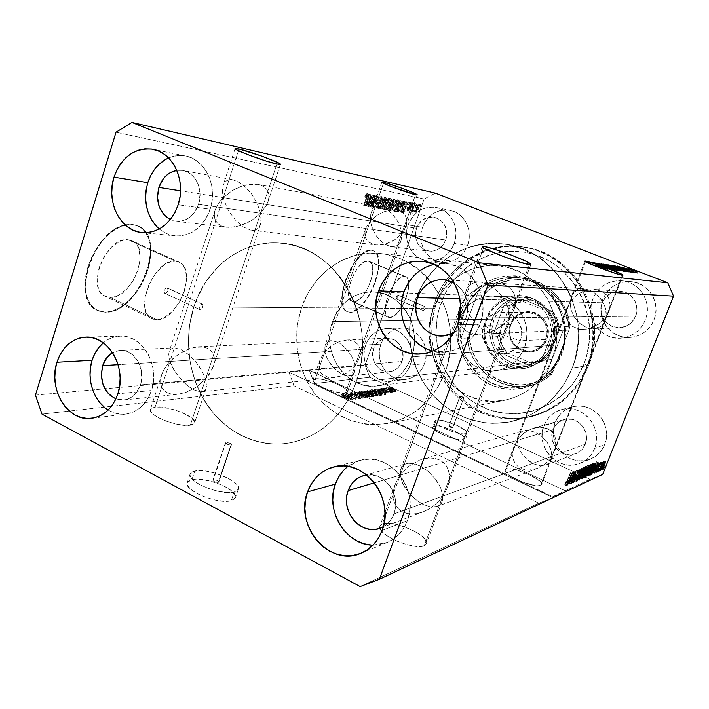 <?xml version="1.0" encoding="UTF-8"?>
<svg xmlns="http://www.w3.org/2000/svg" width="709" height="709" viewBox="0 0 709 709"><rect width="100%" height="100%" fill="white"/><g stroke="black" fill="none" stroke-linecap="round" stroke-linejoin="round"><path stroke-width="0.53" stroke-dasharray="3.54 2.66" d="M422.927 309.975L423.167 308.575L424.762 306.625L397.846 295.095L396.322 298.976L423.211 310.533L422.927 309.975L423.716 310.409L424.868 308.592L433.367 308.654C414.331 355.342 457.81 412.071 505.916 400.009C527.487 394.736 542.855 381.194 552.001 359.383L356.007 382.656C343.316 415.137 322.161 435.034 292.551 442.327C261.187 449.027 228.245 434.484 208.481 406.798C188.771 379.005 183.126 340.01 193.858 306.873L199.38 306.917L200.558 304.932L202.074 304.134L166.925 287.801C164.302 289.175 163.575 291 164.727 293.26L200.23 309.753L199.256 308.92L199.38 306.917L199.256 308.92L200.23 309.753L201.702 308.929L202.836 306.944L423.167 308.575L422.927 309.975M156.671 319.715L151.894 318.687C132.858 311.65 154.801 257.996 175.469 261.187L128.143 239.766C106.572 236.062 85.151 288.714 105.1 296.229L110.099 297.381L156.671 319.715L110.099 297.381L114.087 296.903L118.235 295.361L126.37 289.387L133.345 280.401L138.166 269.704L140.152 258.829L138.999 249.32L137.262 245.536L134.807 242.611L131.732 240.652L128.143 239.766L124.164 239.988L119.945 241.335L111.49 247.175L104.134 256.428L99.074 267.639L97.133 278.974L97.452 284.114L98.604 288.607L100.545 292.303L103.186 295.05L106.412 296.761L110.099 297.381C131.989 299.074 151.708 248.434 132.025 240.785L128.143 239.766L175.469 261.187L179.182 262.117C197.926 269.323 177.702 320.822 156.671 319.715L153.144 319.183L150.078 317.552L147.605 314.849L145.824 311.18L144.822 306.678L145.31 295.892L149.032 284.194L155.395 273.497L163.371 265.529L167.546 262.977L171.64 261.515L175.469 261.187L178.907 261.993L181.823 263.881L184.101 266.77L185.687 270.537L186.556 280.082L184.367 291.089L179.466 301.99L172.535 311.224L164.55 317.455L160.526 319.121L156.671 319.715M389.844 317.579L388.275 317.26C378.225 314.202 393.965 274.498 404.511 276.404L367.989 261.054C356.857 258.865 341.446 298.072 352.081 301.414L389.844 317.579L353.738 301.777L358.036 300.306L362.707 296.034L367.067 289.609L370.479 281.987L372.455 274.268L372.695 267.577L371.135 262.933L367.989 261.054L363.708 262.286L358.931 266.504L354.411 273.062L350.884 280.95L348.899 288.891L348.766 295.644L350.476 300.155L353.738 301.777C365.082 302.938 379.767 264.891 369.283 261.373L405.725 276.696C415.616 279.949 400.612 318.438 389.844 317.579L386.777 316.037L385.802 314.14L385.191 308.415L386.414 300.873L389.312 292.711L393.424 285.213L398.086 279.585L402.561 276.687L406.16 276.918L407.453 278.203L408.809 282.82L408.402 289.529L406.31 297.31L402.854 305.038L398.529 311.588L393.974 315.992L389.844 317.579M350.069 312.27L347.392 311.721C331.165 306.705 354.89 246.643 371.72 250.392L371.445 250.277C354.597 246.519 330.881 306.58 347.118 311.597L350.069 312.27L352.931 311.57L359.853 307.059L366.792 298.79L372.748 287.996L375.088 282.129L378.092 270.483L378.491 260.345L377.667 256.33L376.187 253.228L374.086 251.181L371.445 250.277L368.352 250.569L364.931 252.058L357.628 258.43L350.707 268.463L345.292 280.542L342.27 292.711L342.11 302.991L343.112 306.908L344.787 309.798L347.038 311.561L349.794 312.155C367.111 313.538 389.161 256.171 373.262 250.747L373.537 250.862C389.436 256.286 367.377 313.653 350.069 312.27L347.313 311.685L345.061 309.913L343.395 307.024L342.101 298.321L343.723 286.87L348.022 274.489L354.332 263.199L361.59 254.832L365.215 252.174L368.636 250.685L371.72 250.392L374.361 251.296L376.461 253.343L377.941 256.445L378.766 260.46L378.358 270.599L375.362 282.244L370.213 293.73L363.655 303.443L356.6 309.966L353.197 311.685L350.069 312.27M105.455 312.199L97.425 310.4C70.599 300.598 93.304 230.265 125.431 225.152L132.884 224.629L125.218 224.957C93.047 229.884 70.173 300.394 97.071 310.223L105.455 312.199L111.171 311.207L117.455 308.787L123.703 304.888L129.703 299.668L135.251 293.331L140.152 286.117L144.246 278.265L147.392 270.049L149.484 261.763L150.441 253.689L150.211 246.112L148.793 239.296L146.222 233.518L142.571 228.998L137.954 225.932L132.521 224.469L126.477 224.7L120.051 226.658L113.493 230.292L107.068 235.477L101.059 242.017L95.715 249.657L91.266 258.067L87.925 266.903L85.807 275.774L85.009 284.318L85.55 292.161L87.384 299.003L90.415 304.578L94.51 308.681L99.473 311.189L105.109 312.022C138.503 313.839 167.847 237.675 137.998 225.949L132.521 224.469L138.352 226.109C168.193 237.825 138.84 313.998 105.455 312.199L99.827 311.357L94.864 308.858L90.77 304.755L87.739 299.18L85.904 292.338L85.372 284.486L86.17 275.943L88.288 267.071L91.629 258.236L96.078 249.825L101.422 242.186L107.431 235.636L113.848 230.452L120.415 226.818L126.84 224.859L132.884 224.629L138.308 226.091L142.926 229.149L146.577 233.669L149.147 239.456L150.556 246.262L150.787 253.849L149.829 261.922L147.738 270.209L144.592 278.424L140.497 286.276L135.596 293.499L130.048 299.836L124.048 305.056L117.8 308.956L111.526 311.375L105.455 312.199M230.957 444.986C228.076 444.844 226.242 444.091 225.453 442.726L212.815 480.135C213.56 481.597 215.385 482.35 218.283 482.404L230.957 444.986L218.762 482.155L218.372 481.225L216.493 480.223L212.868 480.046L213.249 480.968L215.137 481.978L218.815 482.058C218.08 480.613 216.254 479.851 213.356 479.789L225.985 442.425C228.865 442.576 230.7 443.329 231.48 444.685L227.819 444.49L225.506 442.646L226.836 442.407L230.195 443.391L231.453 444.383L230.957 444.986M234.218 492.011C221.474 496.052 185.758 481.305 190.18 473.887L194.771 471.024L191.9 479.594L187.282 482.537C182.816 490.123 218.469 504.897 231.258 500.687L234.218 492.011L231.258 500.687L234.998 498.489L235.53 496.903L235.131 495.068L231.701 490.929L225.276 486.72L216.83 483.024L203.049 479.576L195.072 479.178L189.463 480.418L187.841 481.624L187.123 483.157L187.336 484.974L190.553 489.157L197.04 493.535L205.796 497.39L215.439 500.111L224.39 501.263L231.258 500.687L235.326 497.878C239.403 490.22 205.38 475.961 191.9 479.594L194.771 471.024C208.207 467.55 242.292 481.792 238.268 489.29L234.218 492.011L227.367 492.533L218.416 491.337L208.765 488.598L199.991 484.743L193.477 480.41L190.242 476.271L190.021 474.489L190.73 472.983L192.334 471.822L197.926 470.634L205.911 471.086L215.075 473.08L228.156 478.256L234.599 482.439L238.056 486.516L238.463 488.333L237.949 489.884L234.218 492.011M460.088 396.482L448.841 426.171L452.652 427.766L463.792 397.802L460.088 396.482L463.952 397.687L461.204 396.287L460.088 396.482M465.503 433.775C459.414 435.875 432.419 424.558 434.918 420.986L436.31 420.127L434.147 425.994L432.747 426.88C430.212 430.54 457.172 441.875 463.287 439.686L465.503 433.775L463.287 439.686L464.581 438.534L463.447 436.522L455.036 431.258L442.992 426.933L437.763 425.949L433.128 426.41L432.88 427.97L435.051 430.283L445.075 435.716L457.252 439.447L461.763 439.881L464.51 438.844C466.832 435.113 440.635 424.062 434.147 425.994L436.31 420.127C442.779 418.283 469.004 429.308 466.717 432.96L463.987 433.952L459.476 433.491L447.29 429.743L437.24 424.345L435.06 422.059L435.291 420.534L437.87 419.985L442.381 420.49L457.199 425.444L465.636 430.664L466.779 432.65L465.503 433.775M398.529 477.671L400.257 475.11L382.328 524.057L379.9 526.087L379.909 528.294C381.557 537.023 415.82 550.459 424.274 545.646L442.815 496.114L438.827 501.059L434.13 505.428L428.918 509.044L423.397 511.747L417.778 513.44L412.292 514.034L407.17 513.52L402.615 511.907L398.795 509.284L395.879 505.739L393.956 501.423L393.114 496.53L393.362 491.24L395.099 484.593L398.529 477.671L394.683 485.762L393.362 491.24L393.114 496.53L393.956 501.423L395.879 505.739L398.795 509.284L402.615 511.907L407.17 513.52L412.292 514.034L417.778 513.44L423.397 511.747L428.918 509.044L434.13 505.428L438.827 501.059L442.815 496.114L529.455 264.554L509.576 317.685L505.677 322.232L501.024 326.255L495.813 329.596L490.229 332.113L484.513 333.7L478.885 334.293L473.585 333.868L468.809 332.441L464.767 330.075L461.603 326.867L458.785 320.867L461.603 326.867L464.767 330.075L468.809 332.441L473.585 333.868L480.569 334.223L490.229 332.113L495.813 329.596L505.677 322.232L509.576 317.685L465.902 318.208C463.438 324.669 459.379 329.534 453.725 332.822L460.318 327.514L463.526 323.162L465.902 318.208L509.576 317.685L509.08 322.161L507.741 326.051L505.623 329.224L502.823 331.573L496.814 333.469L491.497 333.062L482.962 329.41L478.85 326.353L471.689 318.332L466.752 308.734L465.379 303.762L464.856 296.601L465.919 291.169L468.179 286.959L470.873 284.371L474.224 282.687L478.096 281.987L482.35 282.315L486.808 283.671L495.6 289.192L499.579 293.136L505.88 302.592L507.954 307.706L509.576 317.685L606.266 316.533L622.325 275.207L606.266 316.533L600.036 323.198L591.918 327.744L587.539 328.976L579.005 329.109L571.888 326.167L569.221 323.676L567.297 320.636L566.19 317.171L566.509 309.505L570.089 301.874L571.968 295.21L576.355 290.593L582.603 288.776L589.764 290.105L593.336 291.913L599.717 297.461L604.281 304.79L606.301 312.731L605.521 320.025L602.109 325.564L599.575 327.416L593.362 328.958L586.423 327.531L579.758 323.366L574.325 317.065L570.931 309.541L570.089 301.874L506.164 469.048L505.03 469.97C501.866 474.543 534.648 488.767 540.648 485.355L551.912 456.392L545.576 463.518L537.484 468.348L528.887 470.102L524.828 469.721L521.15 468.507L517.995 466.504L515.487 463.81L513.715 460.522L512.758 456.782L513.36 448.549L517.136 440.36L517.862 436.381L520.273 432.782L525.218 430.496L531.653 430.948L538.556 434.094L541.844 436.54L547.41 442.7L550.946 449.692L551.912 456.392L606.266 316.533L509.576 317.685L507.954 307.706L503.044 297.665L499.579 293.136L491.284 285.984L482.35 282.315L478.096 281.987L474.224 282.687L470.873 284.371L468.179 286.959L466.23 290.353L465.104 294.386L464.82 298.914L460.478 310.755L464.82 298.914L463.145 301.272L464.82 298.914L602.207 302.778C597.129 314.628 607.445 329.091 620.145 327.718C627.438 326.884 632.605 323.038 635.636 316.187L606.266 316.533L605.637 308.769L604.281 304.79L599.717 297.461L593.336 291.913L589.764 290.105L583.667 288.776L579.306 289.299L576.355 290.593L571.968 295.21L570.089 301.874L566.509 309.505L565.924 313.405L567.297 320.636L569.221 323.676L571.888 326.167L579.005 329.109L583.17 329.437L587.539 328.976L596.136 325.794L600.036 323.198L606.266 316.533L635.636 316.187C640.466 304.976 631.568 291.133 619.657 291.124C611.424 291.284 605.61 295.174 602.207 302.778L464.82 298.914L468.764 294.527L478.495 287.508L483.919 285.142L489.44 283.644L494.864 283.077L499.996 283.458L504.648 284.788L508.645 286.994L511.836 290.025L514.105 293.765L515.346 298.081L515.514 302.805L514.583 307.786L512.58 312.811L509.576 317.685L442.815 496.114L393.956 513.901C391.776 519.626 388.222 523.916 383.285 526.76L388.692 522.515L391.722 518.527L393.956 513.901L442.815 496.114L442.638 499.641L441.645 502.601L439.89 504.879L437.426 506.412L430.904 507.024L423.025 504.436L418.939 502.052L411.193 495.538L404.936 487.5L402.659 483.263L400.567 477.06L400.151 473.249L400.798 469.021L402.623 465.937L404.954 464.209L407.95 463.296L415.439 464.076L419.639 465.742L428.112 471.343L435.521 479.142L438.446 483.476L440.688 487.872L442.815 496.114L551.912 456.392L551.38 459.308L548.429 463.721L546.107 465.069L540.355 465.786L533.744 463.89L530.429 462.046L527.266 459.68L521.851 453.769L518.297 446.998L517.136 440.36L553.073 429.672C547.047 443.302 562.538 459.742 575.956 453.707C580.334 451.89 583.454 448.735 585.306 444.233L442.815 496.114L440.688 487.872L435.521 479.142L428.112 471.343L419.639 465.742L411.486 463.252L407.95 463.296L404.954 464.209L402.623 465.937L401.037 468.401L400.257 475.11L398.529 477.671M168.033 363.637L169.947 361.448L155.103 407.099L150.414 409.385C146.878 415.111 178.296 427.616 190.304 425.214L205.61 379.049L196.482 386.981L185.909 392.387L180.6 393.841L175.566 394.372L171.002 393.965L167.102 392.626L164.001 390.42L161.838 387.433L160.686 383.799L160.58 379.652L161.705 374.6L163.451 370.523L168.033 363.637L163.451 370.523L161.519 375.167L160.58 379.652L160.686 383.799L161.838 387.433L164.001 390.42L167.102 392.626L171.002 393.965L178.384 394.186L185.909 392.387L196.482 386.981L205.61 379.049L276.891 164.045L260.575 213.258L251.5 220.543L246.262 223.388L235.441 226.907L225.577 227.102L221.509 225.923L218.239 223.947L215.899 221.261L214.579 217.964L214.313 214.207L215.27 209.607L219.666 201.666L223.246 197.607L222.431 188.895L223.14 185.368L224.585 182.576L226.703 180.653L229.424 179.687L232.649 179.714L236.248 180.76L243.967 185.669L251.341 193.637L257.181 203.359L260.575 213.258L198.573 204.307C194.124 215.882 186.706 221.554 176.328 221.305L170.293 219.613L174.893 221.111L179.049 221.359L183.197 220.632L187.185 218.939L190.845 216.342L194.044 212.957L198.573 204.307L260.575 213.258L261.063 221.811L260.194 225.161L258.625 227.731L256.436 229.432L253.716 230.212L250.552 230.062L243.4 227.004L236.026 220.729L229.477 212.133L226.818 207.338L223.246 197.607L169.947 361.448L168.707 354.349L169.167 351.602L170.355 349.555L172.225 348.305L174.706 347.889L181.123 349.67L184.792 351.797L188.585 354.651L195.897 362.042L201.879 370.63L205.61 379.049L140.435 384.898C137.289 393.646 131.856 398.662 124.137 399.947L115.904 398.875L121.886 400.071L125.83 399.654L129.614 398.29L133.097 396.039L136.137 392.972L140.435 384.898L205.61 379.049L206.549 385.98L205.929 388.559L204.617 390.42L202.677 391.501L200.177 391.758L193.92 389.87L190.393 387.796L183.161 381.761L176.576 373.971L171.587 365.525L169.947 361.448L168.033 363.637M238.481 150.742L223.246 197.607L216.91 205.894L215.102 210.13L214.313 214.207L214.579 217.964L215.899 221.261L218.239 223.947L221.509 225.923L225.577 227.102L230.283 227.438L240.838 225.542L251.5 220.543L260.575 213.258L401.746 233.66L415.509 194.736L401.746 233.66L395.117 239.518L387.043 243.533L378.766 245.048L374.972 244.773L368.813 242.23L366.695 240.059L365.33 237.409L365.02 231.081L366.074 227.66L370.39 220.951L370.763 214.189L371.844 211.468L375.61 207.897L381.017 207.276L387.238 209.758L390.34 212.053L395.906 218.319L399.92 225.923L401.746 233.66L401.161 240.316L398.29 244.915L396.127 246.227L390.792 246.643L384.765 244.171L378.943 239.163L374.148 232.357L371.099 224.726L370.39 220.951L315.416 378.819L313.068 379.918C310.507 383.613 337.484 394.558 345.416 393.008L355.094 365.631L348.411 371.906L340.373 376.169L336.234 377.321L328.533 377.427L322.595 374.636L320.601 372.278L319.351 369.407L318.908 366.128L320.415 358.896L324.864 351.691L325.121 345.265L327.283 342.066L331.608 340.692L337.262 342.084L340.311 343.776L346.249 348.81L351.185 355.333L354.34 362.317L355.094 365.631L401.746 233.66L260.575 213.258L257.181 203.359L251.341 193.637L247.778 189.338L240.076 182.762L232.694 179.723L229.424 179.687L226.703 180.653L224.585 182.576L223.14 185.368L222.466 193.034L223.246 197.607L416.422 228.254C413.781 240.608 418.062 248.265 429.264 251.216C436.939 251.456 442.434 247.725 445.739 240.014L401.746 233.66L399.92 225.923L398.157 222.032L393.265 214.951L387.238 209.758L381.017 207.276L375.61 207.897L371.844 211.468L370.763 214.189L370.39 220.951L366.074 227.66L365.02 231.081L364.763 234.378L366.695 240.059L371.613 243.825L376.249 244.951L382.842 244.623L391.182 241.804L395.117 239.518L401.746 233.66L445.739 240.014C448.425 228.121 444.463 220.481 433.855 217.096C425.719 216.405 419.905 220.127 416.422 228.254L223.246 197.607L232.286 190.579L237.409 187.867L242.682 185.829L252.9 184.03L257.527 184.331L261.453 185.421L264.705 187.282L267.089 189.835L268.525 192.99L268.95 196.641L268.33 200.647L266.69 204.857L260.575 213.258L205.61 379.049L355.094 365.631L355.262 368.645L353.844 373.377L352.32 374.919L349.36 376.009L345.301 375.664L342.447 374.609L333.762 368.104L327.071 358.399L324.864 351.691L373.643 348.615C369.229 359.755 378.712 373.501 389.711 371.72C395.516 370.789 399.61 367.351 401.985 361.422L205.61 379.049L201.879 370.63L199.123 366.269L195.897 362.042L188.585 354.651L181.123 349.67L174.706 347.889L172.225 348.305L170.355 349.555L169.167 351.602L168.707 354.349L169.947 361.448L324.864 351.691L320.415 358.896L319.263 362.583L319.351 369.407L320.601 372.278L322.595 374.636L328.533 377.427L332.229 377.746L340.373 376.169L344.485 374.334L348.411 371.906L355.094 365.631L354.34 362.317L351.185 355.333L346.249 348.81L343.351 346.045L337.262 342.084L331.608 340.692L329.233 341.038L325.83 343.723L324.926 345.939L324.864 351.691L169.947 361.448L179.04 353.791L189.347 348.651L198.228 346.798L203.793 347.135L207.622 348.385L210.706 350.459L212.93 353.295L214.189 356.795L214.446 360.819L213.675 365.224L209.182 374.52L205.61 379.049L211.902 369.85L213.675 365.224L214.446 360.819L214.189 356.795L212.93 353.295L210.706 350.459L207.622 348.385L203.793 347.135L194.488 347.268L184.136 350.849L174.246 357.363L169.947 361.448L118.084 364.718L169.947 361.448L223.246 197.607L180.547 190.827L223.246 197.607L226.818 207.338L229.477 212.133L236.026 220.729L243.4 227.004L250.552 230.062L253.716 230.212L256.436 229.432L258.625 227.731L260.194 225.161L261.196 217.796L260.575 213.258L266.69 204.857L268.33 200.647L268.95 196.641L268.525 192.99L267.089 189.835L264.705 187.282L261.453 185.421L257.473 184.322L247.911 184.535L242.682 185.829L232.286 190.579L223.246 197.607L238.481 150.742M483.538 247.84L464.82 298.914L459.84 298.781L464.82 298.914L465.379 303.762L468.888 313.653L475.048 322.622L478.85 326.353L482.962 329.41L491.497 333.062L495.618 333.514L499.446 333.017L502.823 331.573L505.623 329.224L507.741 326.051L509.08 322.161L509.576 317.685L512.58 312.811L514.583 307.786L515.514 302.805L515.346 298.081L514.105 293.765L511.836 290.025L508.645 286.994L504.648 284.788L499.996 283.458L494.864 283.077L489.44 283.644L478.495 287.508L468.764 294.527L464.82 298.914L483.538 247.84M461.692 303.691L463.145 301.272L461.692 303.691M458.244 316.852L400.257 475.11L517.136 440.36L513.36 448.549L512.758 456.782L513.715 460.522L515.487 463.81L517.995 466.504L521.15 468.507L524.828 469.721L528.887 470.102L537.449 468.357L545.576 463.518L551.912 456.392L550.946 449.692L549.475 446.165L547.41 442.7L541.844 436.54L535.109 432.198L528.311 430.372L525.218 430.496L520.273 432.782L518.598 434.839L517.136 440.36L400.257 475.11L408.942 466.141L419.418 460.159L424.851 458.572L430.141 457.996L435.104 458.466L439.553 459.964L443.329 462.428L446.289 465.786L448.31 469.907L449.32 474.649L449.258 479.842L448.123 485.293L445.952 490.788L442.815 496.114L445.952 490.788L448.123 485.293L449.258 479.842L449.32 474.649L448.31 469.907L446.289 465.786L443.329 462.428L439.553 459.964L435.104 458.466L430.141 457.996L424.851 458.572L419.418 460.159L408.942 466.141L400.257 475.11L374.414 482.794L400.257 475.11L458.244 316.852M383.498 183.303L370.39 220.951L377.02 215.252L384.943 211.397L393.008 209.944L396.712 210.192L402.792 212.611L404.936 214.685L407.019 220.215L406.869 223.468L404.192 230.319L401.746 233.66L355.094 365.631L401.985 361.422C406.337 350.538 397.439 337.05 386.759 338.158C380.529 338.84 376.16 342.332 373.643 348.615L324.864 351.691L331.546 345.584L339.434 341.49L347.366 339.974L354.181 341.268L358.869 345.186L360.721 351.168L359.41 358.337L356.432 363.859L359.578 357.877L360.721 351.168L358.869 345.186L354.181 341.268L347.366 339.974L339.434 341.49L331.546 345.584L324.864 351.691L370.39 220.951L372.367 228.573L376.364 235.929L381.779 241.946L384.765 244.171L390.792 246.643L396.127 246.227L399.982 242.921L401.161 240.316L401.746 233.66L406.08 226.446L407.019 220.215L404.936 214.685L402.792 212.611L396.712 210.192L393.008 209.944L384.943 211.397L377.02 215.252L370.39 220.951L383.498 183.303M585.483 261.594L570.089 301.874L576.337 295.414L580.184 292.923L588.576 289.884L596.881 289.742L603.882 292.525L606.558 294.909L608.535 297.842L610.121 304.923L609.66 308.814L551.912 456.392L585.306 444.233C591.146 431.081 576.966 415.022 563.815 419.639C558.727 421.288 555.147 424.629 553.073 429.672L517.136 440.36L523.481 433.447L531.431 428.821L539.797 427.137L547.366 428.644L550.485 430.54L553.011 433.119L554.837 436.292L555.883 439.943L555.51 448.106L551.912 456.392L555.51 448.106L555.883 439.943L554.837 436.292L553.011 433.119L550.485 430.54L547.366 428.644L539.797 427.137L531.431 428.821L523.481 433.447L517.136 440.36L570.089 301.874L570.931 309.541L574.325 317.065L579.758 323.366L586.423 327.531L589.923 328.613L596.624 328.559L602.109 325.564L605.273 320.716L606.266 316.533L608.703 311.898L610.121 304.923L608.535 297.842L606.558 294.909L603.882 292.525L596.881 289.742L588.576 289.884L580.184 292.923L576.337 295.414L570.089 301.874L585.483 261.594M459.521 308.672L458.395 313.67M372.925 545.15L387.309 542.438C396.641 538.273 403.315 531.032 407.329 520.698L382.116 530.421L407.329 520.698C420.269 489.706 388.975 450.685 359.995 460.336L347.942 466.371M108.185 410.024C113.927 413.507 119.963 414.836 126.282 414.021C138.166 411.858 146.55 404.024 151.434 390.499L117.88 393.787L151.434 390.499C160.447 365.419 141.844 334.036 119.759 336.163C113.715 336.5 108.238 338.725 103.319 342.819M159.233 228.998C164.151 233.093 169.646 235.397 175.726 235.92C191.758 236.07 203.235 227.172 210.148 209.235L178.172 204.759L210.148 209.235C218.159 186.37 205.052 158.781 185.146 155.909C179.51 154.925 173.997 155.599 168.582 157.93M433.013 351.044L446.005 351.921C461.993 349.59 473.337 340.355 480.037 324.235L457.527 324.802L480.037 324.235C490.912 297.417 471.219 264.191 444.649 263.5L433.837 264.351M594.647 448.451C591.829 455.275 587.141 460.15 580.582 463.057C559.383 473.204 534.444 447.211 543.989 425.568L555.218 422.422C545.895 443.471 570.231 468.711 590.907 458.82C597.306 455.976 601.879 451.243 604.635 444.605L594.647 448.451L604.635 444.605L606.098 439.456L606.549 434.076L605.956 428.661L604.343 423.441L601.781 418.611L598.369 414.366L594.239 410.865L589.569 408.242L584.535 406.603L579.333 406L574.157 406.443L569.221 407.932L564.701 410.378L560.766 413.702L557.566 417.769L555.218 422.422L553.8 427.492L553.375 432.774L553.951 438.091L555.51 443.222L558.001 447.991L561.315 452.218L565.339 455.727L569.93 458.404L574.919 460.123L580.095 460.823L585.288 460.469L590.278 459.077L594.878 456.685L598.901 453.388L602.198 449.311L604.635 444.605C613.498 424.735 592.352 400.381 572.323 406.869C564.204 409.288 558.497 414.473 555.218 422.422L543.989 425.568C547.357 417.397 553.197 412.071 561.519 409.589C582.045 402.934 603.749 428.014 594.647 448.451L592.157 453.29L588.78 457.482L584.65 460.877L579.935 463.323L574.813 464.749L569.495 465.104L564.187 464.377L559.082 462.596L554.376 459.849L550.246 456.224L546.843 451.872L544.299 446.962L542.704 441.68L542.11 436.221L542.545 430.78L543.989 425.568L546.4 420.783L549.679 416.608L553.711 413.187L558.337 410.679L563.407 409.155L568.707 408.703L574.033 409.332L579.2 411.025L583.994 413.719L588.222 417.326L591.723 421.704L594.346 426.676L596.003 432.056L596.615 437.621L596.154 443.16L594.647 448.451M410.201 365.126C406.514 374.29 400.204 379.661 391.279 381.238C373.847 384.349 358.683 362.627 365.658 344.999L380.866 344.149C374.033 361.324 388.887 382.47 405.947 379.43C414.694 377.888 420.862 372.65 424.469 363.726L410.201 365.126L424.469 363.726L425.746 358.851L426.127 353.773L425.586 348.704L424.159 343.838L421.89 339.363L418.877 335.463L415.235 332.273L411.114 329.933L406.674 328.515L402.083 328.081L397.527 328.639L393.176 330.155L389.197 332.574L385.74 335.8L382.931 339.708L380.866 344.149L379.634 348.952L379.271 353.942L379.794 358.922L381.185 363.717L383.392 368.139L386.325 372.03L389.888 375.229L393.938 377.622L398.334 379.102L402.907 379.625L407.48 379.155L411.867 377.711L415.917 375.345L419.453 372.136L422.342 368.21L424.469 363.726C431.125 347.206 417.698 326.681 401.418 328.099C391.643 329.029 384.792 334.382 380.866 344.149L365.658 344.999C369.655 334.967 376.656 329.472 386.635 328.524C403.27 327.062 416.998 348.154 410.201 365.126L408.021 369.735L405.069 373.758L401.454 377.055L397.324 379.483L392.839 380.963L388.169 381.442L383.507 380.901L379.014 379.377L374.875 376.922L371.232 373.634L368.237 369.637L365.986 365.1L364.568 360.172L364.027 355.058L364.399 349.936L365.658 344.999L367.758 340.444L370.63 336.429L374.157 333.115L378.225 330.633L382.665 329.073L387.318 328.506L391.997 328.949L396.535 330.403L400.753 332.813L404.467 336.084L407.551 340.098L409.873 344.698L411.335 349.697L411.885 354.908L411.504 360.119L410.201 365.126M454.23 243.417C449.116 255.355 440.626 261.222 428.759 261.027C412.922 260.247 401.994 240.909 408.154 224.939L422.511 227.27C416.475 242.815 427.164 261.648 442.655 262.41C454.265 262.605 462.569 256.897 467.568 245.287L454.23 243.417L467.568 245.287L468.897 240.254L469.287 235.069L468.738 229.92L467.258 225.019L464.918 220.552L461.807 216.706L458.041 213.622L453.778 211.415L449.196 210.174L444.454 209.926L439.74 210.697L435.246 212.443L431.125 215.093L427.554 218.532L424.638 222.644L422.511 227.27L421.226 232.224L420.854 237.32L421.385 242.381L422.821 247.211L425.099 251.615L428.13 255.453L431.808 258.555L436 260.815L440.537 262.135L445.261 262.463L449.985 261.781L454.531 260.114L458.714 257.518L462.374 254.088L465.37 249.958L467.568 245.287C473.382 230.505 464.103 212.443 449.736 210.263C437.028 208.987 427.952 214.659 422.511 227.27L408.154 224.939C413.719 211.982 422.989 206.142 435.982 207.436C450.676 209.66 460.176 228.218 454.23 243.417L451.979 248.221L448.921 252.466L445.181 255.993L440.901 258.661L436.257 260.38L431.426 261.08L426.596 260.744L421.952 259.397L417.672 257.075L413.905 253.884L410.803 249.949L408.481 245.42L407.019 240.466L406.47 235.273L406.851 230.026L408.154 224.939L410.334 220.189L413.312 215.961L416.963 212.416L421.173 209.696L425.763 207.897L430.585 207.099L435.432 207.347L440.121 208.614L444.481 210.883L448.327 214.047L451.518 218L453.911 222.582L455.426 227.624L455.993 232.915L455.586 238.251L454.23 243.417M645.323 320.069C640.714 330.5 632.898 336.509 621.864 338.078C601.578 340.914 584.695 317.907 592.795 299.003L602.845 299.384C594.948 317.756 611.406 340.107 631.178 337.342C641.929 335.818 649.55 329.986 654.035 319.848L645.323 320.069L654.035 319.848L655.559 314.53L656.029 309.018L655.417 303.514L653.751 298.259L651.101 293.437L647.565 289.254L643.293 285.86L638.454 283.387L633.234 281.934L627.846 281.553L622.484 282.235L617.371 283.963L612.682 286.666L608.606 290.238L605.282 294.527L602.845 299.384L601.383 304.613L600.931 310.037L601.524 315.434L603.137 320.601L605.708 325.369L609.137 329.525L613.312 332.938L618.071 335.463L623.229 337.005L628.599 337.493L633.97 336.908L639.146 335.26L643.914 332.618L648.088 329.073L651.509 324.766L654.035 319.848C661.32 303.035 648.31 282.182 630.434 281.597C617.424 281.508 608.233 287.437 602.845 299.384L592.795 299.003C598.316 286.711 607.746 280.604 621.093 280.693C639.438 281.278 652.803 302.752 645.323 320.069L642.735 325.13L639.226 329.57L634.936 333.212L630.044 335.933L624.735 337.626L619.214 338.228L613.71 337.723L608.411 336.137L603.536 333.54L599.256 330.031L595.737 325.741L593.096 320.84L591.448 315.514L590.836 309.966L591.288 304.391L592.795 299.003L595.294 294.005L598.697 289.582L602.88 285.913L607.693 283.13L612.939 281.349L618.443 280.64L623.973 281.039L629.326 282.528L634.298 285.071L638.676 288.563L642.31 292.87L645.03 297.833L646.741 303.248L647.37 308.911L646.892 314.592L645.323 320.069M572.243 368.042C560.775 395.383 541.703 412.939 515.035 420.703C484.141 428.865 450.632 417.06 430.345 392.228C410.094 367.324 404.112 331.307 414.995 300.793L436.983 301.281C426.446 330.527 432.224 365.064 451.784 388.922C473.931 413.799 501.166 422.856 533.487 416.086C559.179 408.606 577.543 391.785 588.585 365.622L572.243 368.042L588.585 365.622L591.315 357.442L594.381 340.373L594.674 331.67L594.142 322.976L590.597 305.978L583.924 290.07L574.405 275.925L562.459 264.103L548.598 255.045L533.416 249.089L517.517 246.422L501.538 247.087L486.09 251.013L471.751 257.979L459.033 267.701L448.363 279.78L440.112 293.748L434.555 309.089L431.861 325.254L432.118 341.667L433.35 349.794L437.985 365.498L445.367 380.042L455.249 392.883L467.311 403.536L481.127 411.601L496.22 416.732L512.04 418.682L527.992 417.335L543.449 412.691L557.806 404.857L570.461 394.124L580.866 380.866L588.585 365.622C610.015 315.115 573.643 251.544 522.746 246.927C485.94 241.707 449.293 265.848 436.983 301.281L414.995 300.793C427.713 263.845 465.645 238.596 503.842 244.011C556.654 248.762 594.523 315.239 572.243 368.042L564.231 383.977L553.419 397.811L547.109 403.776L533.008 413.498L525.378 417.176L509.337 422.006L492.79 423.379L484.531 422.777L468.436 419.028L453.388 412.08L446.431 407.498L433.935 396.366L423.698 382.957L416.059 367.785L413.294 359.711L411.255 351.398L409.456 334.373L410.715 317.304L412.487 308.947L414.995 300.793L422.165 285.435L431.994 271.786L444.153 260.345L450.977 255.603L465.831 248.31L473.727 245.837L490.096 243.409L506.705 244.437L514.902 246.253L530.678 252.466L538.087 256.8L551.558 267.754L557.487 274.268L567.386 289.05L571.25 297.177L576.594 314.468L578.012 323.455L578.269 341.649L575.088 359.49L572.243 368.042L587.194 365.826L584.065 363.708C600.505 322.462 578.721 271.201 539.398 256.303C500.297 240.776 455.001 263.5 441.06 303.009L435.122 301.236C449.887 259.272 497.948 234.989 539.593 251.438C557.292 259.184 571.401 271.671 581.929 288.909C594.328 312.306 596.296 340.878 587.194 365.826C608.703 315.124 572.207 251.314 521.142 246.679C484.22 241.441 447.459 265.68 435.122 301.236L414.995 300.793C427.713 263.845 465.645 238.596 503.842 244.011C556.654 248.762 594.523 315.239 572.243 368.042C560.775 395.383 541.703 412.939 515.035 420.703C484.141 428.865 450.632 417.06 430.345 392.228C410.094 367.324 404.112 331.307 414.995 300.793L435.122 301.236C424.549 330.598 430.345 365.259 449.958 389.206C472.176 414.171 499.499 423.264 531.918 416.475C557.699 408.969 576.125 392.086 587.194 365.826L572.243 368.042L575.088 359.49L578.269 341.649L578.012 323.455L576.594 314.468L571.25 297.177L567.386 289.05L557.487 274.268L545.07 261.913L538.087 256.8L522.923 248.939L506.705 244.437L498.409 243.488L481.845 244.197L465.831 248.31L450.977 255.603L444.153 260.345L437.808 265.76L426.765 278.362L422.165 285.435L414.995 300.793L410.715 317.304L409.705 325.803L409.456 334.373L411.255 351.398L416.059 367.785L423.698 382.957L428.511 389.915L433.935 396.366L446.431 407.498L460.744 415.935L468.436 419.028L484.531 422.777L492.79 423.379L509.337 422.006L525.378 417.176L533.008 413.498L547.109 403.776L553.419 397.811L564.231 383.977L572.243 368.042M537.449 468.357L437.426 506.412M294.049 385.811L538.796 503.177L360.145 586.591L538.796 503.177L553.055 497.674L288.882 372.128L294.049 385.811L69.402 411.043L294.049 385.811L538.796 503.177L553.055 497.674L288.882 372.128L104.932 388.789L288.882 372.128L294.049 385.811M41.991 414.118L69.402 411.043L41.991 414.118M190.304 425.214L194 423.769L194.408 421.181L191.527 417.867L182.204 412.62L173.997 409.678L161.625 407.152L155.103 407.099L151.15 408.411L150.361 409.536L150.423 410.928L153.109 414.269L158.843 417.929L166.73 421.323L175.531 423.911L183.817 425.276L190.304 425.214L194.523 422.998C197.749 417.22 167.661 405.123 155.103 407.099L169.947 361.448L173.829 369.752L179.723 378.021L186.759 385.058L193.92 389.87L200.177 391.758L202.677 391.501L204.617 390.42L205.929 388.559L206.549 385.98L205.61 379.049L190.304 425.214M424.274 545.646L425.817 544.574L426.472 543.121L425.116 539.381L420.472 534.994L413.303 530.616L400.151 525.44L391.643 523.632L384.792 523.481L380.636 525.041L379.794 526.415L379.856 528.116L382.647 532.255L388.647 536.846L396.96 541.153L406.248 544.477L415.031 546.293L421.908 546.311L424.274 545.646L426.304 543.785C430.54 536.004 392.875 519.21 382.328 524.057L400.257 475.11L402.659 483.263L407.817 491.647L414.951 499.047L423.025 504.436L430.904 507.024L437.444 506.403L439.89 504.879L441.645 502.601L442.638 499.641L442.815 496.114L424.274 545.646M35.45 395.09L104.932 388.789L35.45 395.09M342.482 396.88L314.388 383.534L369.806 377.312L590.012 479.257L552.657 496.708L348.394 399.681L350.184 400.071L342.048 395.135L343.918 396.677L342.482 396.88L343.918 396.677L342.048 395.135L349.626 400.151L348.394 399.681L348.952 398.112L350.184 398.582L349.626 400.151L350.733 398.502L350.184 400.071L350.733 398.502L342.607 393.566L342.048 395.135L342.607 393.566L342.004 393.646L341.454 395.214L342.004 393.646L344.468 395.108L343.918 396.677L344.468 395.108L343.041 395.303L342.482 396.88L314.388 383.534L309.346 370.266L288.882 372.128L365.117 365.215L309.346 370.266L566.491 491.355L552.657 496.708L590.012 479.257L602.712 474.348L590.012 479.257L369.806 377.312L314.388 383.534L309.346 370.266L566.491 491.355L552.657 496.708L348.394 399.681L348.952 398.112L345.921 396.677L349.422 398.05L345.434 395.684L343.041 395.303L344.468 395.108L342.004 393.646L342.607 393.566L350.733 398.502L345.921 396.677L345.363 398.245L346.736 398.768L347.286 397.2L345.921 396.677L345.363 398.245L343.643 397.43L344.193 395.852L345.434 395.684L349.422 398.05L347.286 397.2L346.736 398.768L348.872 399.619L349.422 398.05L348.872 399.619L347.144 398.609L347.702 397.04L347.144 398.609L344.884 397.253L345.434 395.684L344.884 397.253L343.643 397.43L344.884 397.253L348.872 399.619L343.643 397.43L344.193 395.852L343.041 395.303L342.482 396.88M351.115 398.688L343.271 394.966L352.568 399.725L353.171 399.637L347.605 395.587L356.007 399.22L345.575 394.647L351.115 398.688L345.575 394.647L346.187 394.567L356.007 399.22L347.605 395.587L353.171 399.637L352.568 399.725L342.695 395.046L343.271 394.966L343.821 393.406L343.245 393.486L342.695 395.046L343.245 393.486L353.117 398.157L352.568 399.725L353.117 398.157L353.72 398.068L353.171 399.637L353.72 398.068L348.154 394.036L347.605 395.587L348.154 394.036L356.007 397.74L355.448 399.3L356.565 397.66L356.007 399.22L356.565 397.66L346.736 393.016L346.187 394.567L346.736 393.016L346.125 393.096L345.575 394.647L346.125 393.096L351.664 397.12L351.115 398.688L351.664 397.12L343.821 393.406L343.271 394.966L351.115 398.688M355.049 395.002L351.336 393.885L350.131 394.505L352.036 395.702L352.719 395.684L351.504 394.479L354.278 394.975L355.306 395.622L355.005 396.872L358.648 398.467L360.908 398.467L359.445 397.164L358.488 397.049L359.33 398.103L356.76 397.51L355.891 396.934L356.521 395.985L355.049 395.002L356.556 396.216L355.891 396.827L356.76 397.51L359.33 398.103L358.488 397.049L359.162 397.031L360.943 398.414L356.228 397.598L354.748 396.384L355.324 395.782L354.465 395.064L351.717 394.426L352.719 395.684L352.036 395.702L350.007 394.142L351.079 392.352L350.556 392.591L352.577 394.151L352.036 395.702L352.577 394.151L353.268 394.133L352.719 395.684L353.268 394.133L352.267 392.883L351.717 394.426L352.267 392.883L355.014 393.522L354.465 395.064L355.014 393.522L355.874 394.239L354.979 396.118L355.528 394.576L356.778 396.047L356.228 397.598L356.778 396.047L361.005 397.102L360.456 398.644L361.493 396.872L359.711 395.489L359.162 397.031L359.711 395.489L359.038 395.507L358.488 397.049L359.038 395.507L360.216 396.402L359.33 398.103L359.88 396.553L357.309 395.959L356.76 397.51L357.309 395.959L356.485 395.471L355.936 397.013L357.106 394.674L355.794 393.947L366.323 397.705L354.403 393.442L362.556 398.254L354.403 393.442L355.519 391.838L354.403 393.442L354.952 391.909L363.105 396.721L362.556 398.254L363.664 396.641L363.114 398.174L363.664 396.641L357.655 393.158L357.106 394.691L357.655 393.158L356.335 392.414L355.794 393.947L357.106 394.691L356.556 396.216L357.106 394.674L355.599 393.46L355.049 395.002L355.599 393.46L351.079 392.352L350.538 393.894L355.049 395.002M358.976 392.742L358.612 393.327L360.11 394.47L366.606 397.137L369.238 397.288L368.476 396.154L360.216 392.804L365.95 394.78L369.327 397.182L361.732 395.303L358.94 393.663L359.481 392.148L362.272 393.779L361.732 395.303L362.272 393.779L369.424 395.879L368.884 397.403L369.876 395.657L366.491 393.265L365.95 394.78L366.491 393.265L362.512 391.714L361.971 393.229L362.512 391.714L359.516 391.226L358.976 392.742M367.519 391.581L367.182 392.148L368.68 393.273L375.096 395.897L377.658 396.056L376.878 394.94L368.733 391.634L374.387 393.584L377.746 395.95L370.284 394.089L367.519 392.485L368.051 390.978L370.816 392.591L370.284 394.089L370.816 392.591L377.853 394.665L377.321 396.171L378.278 394.452L374.919 392.086L374.387 393.584L374.919 392.086L370.993 390.562L370.461 392.05L370.993 390.562L368.051 390.083L367.519 391.581M377.773 391.953L385.501 394.886L377.631 390.269L379.483 391.714L377.773 391.953L379.483 391.714L377.631 390.269L385.014 394.966L373.989 390.765L375.052 389.214L373.989 390.765L374.52 389.285L385.545 393.477L385.014 394.966L386.033 393.406L385.501 394.886L386.033 393.406L378.163 388.798L377.108 390.34L377.631 388.869L380.015 390.234L379.483 391.714L380.015 390.234L378.305 390.473L377.773 391.953L378.305 390.473L375.052 389.214L374.52 390.694L377.773 391.953M392.352 389.046L390.553 388.505L392.352 389.046L390.553 388.505L391.067 387.07L390.553 388.505L391.067 387.07L392.387 387.681L391.864 389.117L392.875 387.61L392.352 389.046L392.875 387.61L391.554 386.999L391.04 388.443L392.352 389.046M393.309 390.189L388.833 388.709L388.16 388.94L388.966 389.666L393.256 391.581L395.719 391.74L393.309 390.189L395.427 391.962L390.624 390.526L388.169 388.86L388.683 387.415L391.146 389.073L390.624 390.526L391.146 389.073L395.95 390.508L395.427 391.962L396.234 390.375L393.832 388.745L393.309 390.189L393.832 388.745L388.975 387.274L388.452 388.718L393.309 390.189M387.841 389.675L386.024 389.126L387.841 389.675L386.024 389.126L386.547 387.672L386.024 389.126L386.547 387.672L387.867 388.293L387.353 389.737L388.364 388.222L387.841 389.675L388.364 388.222L387.034 387.61L386.52 389.055L387.841 389.675M388.045 390.96L384.039 389.392L390.827 392.547L390.234 391.971L392.112 392.219L388.045 390.96L392.112 392.219L390.234 391.971L390.827 392.547L384.039 389.392L385.058 387.876L384.039 389.392L384.562 387.938L391.35 391.093L390.827 392.547L391.838 391.022L391.315 392.476L391.838 391.022L390.756 390.517L390.234 391.971L390.756 390.517L392.538 390.996L392.015 392.449L392.68 390.916L392.112 392.219L392.635 390.765L391.483 390.34L390.96 391.793L391.279 390.437L390.748 391.9L391.279 390.437L390.047 390.136L389.516 391.59L390.047 390.136L388.567 389.507L388.045 390.96L388.567 389.507L385.058 387.876L384.535 389.33L388.045 390.96M384.438 390.145L382.612 389.596L384.438 390.145L382.612 389.596L383.631 388.062L383.135 388.133L382.612 389.596L383.135 388.133L384.464 388.754L383.941 390.207L384.96 388.683L384.438 390.145L384.96 388.683L383.631 388.062L383.108 389.525L384.438 390.145M383.932 390.659L380.813 389.782L380.201 389.977L380.795 390.57L382.16 390.969L381.362 390.322L382.833 390.473L384.526 392.343L387.894 392.981L386.777 392.015L386.157 392.033L386.627 392.635L385.058 392.281L385.102 391.386L383.932 390.659L385.164 392.334L386.627 392.635L386.157 392.033L386.777 392.015L387.584 393.087L384.526 392.343L383.259 390.65L381.557 390.251L382.16 390.969L381.539 390.987L380.21 389.95L381.079 388.337L382.062 389.516L381.539 390.987L382.062 389.516L382.692 389.507L382.16 390.969L382.692 389.507L381.867 388.878L381.557 390.251L382.08 388.78L383.791 389.188L383.259 390.65L383.791 389.188L384.287 389.489L383.764 390.951L384.305 389.587L383.666 391.191L384.198 389.728L385.058 390.872L384.526 392.343L385.058 390.872L388.115 391.625L387.584 393.087L388.452 391.465L387.3 390.553L386.777 392.015L387.3 390.553L386.68 390.57L386.157 392.033L386.68 390.57L387.344 391.084L386.627 392.635L387.158 391.164L385.696 390.863L385.164 392.334L385.696 390.863L385.288 390.579L384.757 392.042L385.643 390.074L384.455 389.197L383.932 390.659L384.455 389.197L381.079 388.337L380.547 389.799L383.932 390.659M378.446 393.043L373.377 391.173L370.293 391.271L379.811 395.728L381.823 395.143L378.446 393.043L381.832 395.276L379.811 395.728L370.293 391.271L371.773 391.076L372.305 389.587L370.825 389.782L370.293 391.271L370.825 389.782L380.343 394.231L379.811 395.728L380.343 394.231L381.734 394.027L381.203 395.525L382.346 393.832L381.805 395.321L382.364 393.787L378.978 391.563L378.446 393.043L378.978 391.563L372.305 389.587L371.773 391.076L378.446 393.043M367.776 393.318L364.656 392.245L361.829 392.432L371.454 396.951L373.421 396.296L367.776 393.318L373.501 396.526L371.454 396.951L361.829 392.432L363.416 392.21L363.956 390.703L362.37 390.916L361.829 392.432L362.37 390.916L371.995 395.436L371.454 396.951L371.995 395.436L373.572 395.205L373.031 396.721L374.042 395.01L372.544 393.876L372.003 395.383L372.544 393.876L369.965 393.008L369.424 394.523L369.965 393.008L368.308 391.811L367.776 393.318L368.308 391.811L363.956 390.703L363.416 392.21L367.776 393.318M424.124 199.007L365.117 365.215L369.806 377.312L365.117 365.215L424.124 199.007L116.028 132.184L424.124 199.007L435.432 193.158L424.124 199.007M370.789 204.219L373.944 195.143L373.386 195.028L369.424 206.434L370.018 206.549L375.398 197.908L372.252 206.957L372.801 207.055L376.745 195.719L376.169 195.595L370.789 204.219L376.169 195.595L376.745 195.719L372.801 207.055L372.252 206.957L375.398 197.908L370.018 206.549L369.424 206.434L373.386 195.028L373.944 195.143L375.38 195.711L373.386 195.028L374.831 195.604L370.869 207.01L369.424 206.434L371.454 207.125L370.018 206.549L371.454 207.125L376.833 198.485L375.398 197.908L376.833 198.485L373.687 207.533L372.252 206.957L374.237 207.631L372.801 207.055L374.237 207.631L378.189 196.287L376.169 195.595L377.605 196.163L372.225 204.795L370.789 204.219L372.225 204.795L375.38 195.711L373.944 195.143L370.789 204.219M381.593 200.062L381.974 197.536L381.407 196.561L380.006 196.756L378.686 198.449L378.048 199.911L378.544 200.168L380.166 197.855L381.052 197.953L381.282 199.087L380.37 201.143L377.879 202.402L376.789 204.032L376.195 206.966L377.153 207.994L378.455 207.294L379.758 204.928L379.271 204.679L378.216 206.443L377.294 206.62L376.913 205.477L377.507 203.82L380.352 202.216L381.593 200.062L379.864 202.588L377.675 203.58L377.321 206.629L379.271 204.679L379.758 204.928L376.993 207.985L376.559 204.617L381.07 199.92L380.698 197.784L378.544 200.168L378.048 199.911C378.952 197.536 379.971 196.384 381.114 196.455L382.541 197.013C381.407 196.951 380.378 198.103 379.483 200.479L378.048 199.911L379.971 200.736L378.544 200.168L379.971 200.736L382.124 198.343L380.698 197.784L382.275 198.387L382.497 200.479L381.07 199.92L382.497 200.479L380.467 202.357L379.04 201.79L380.467 202.357L377.986 205.185L376.559 204.617L377.986 205.185L378.42 208.552L376.993 207.985L378.42 208.552L381.176 205.495L379.271 204.679L380.689 205.247L378.89 207.241L377.472 206.673L378.89 207.241L378.535 205.264L377.108 204.688L378.535 205.264L379.102 204.148L377.675 203.58L379.102 204.148L380.192 203.554L378.766 202.987L380.192 203.554L381.291 203.146L379.864 202.588L381.291 203.146L383.02 200.62L381.593 200.062L383.02 200.62L382.754 197.084L381.114 196.455L381.593 200.062M382.922 208.916L385.217 197.448L384.668 197.341L379.226 208.233L379.776 208.34L384.455 198.697L382.373 208.818L382.922 208.916L382.373 208.818L384.455 198.697L379.776 208.34L379.226 208.233L384.668 197.341L386.635 198.006L384.668 197.341L386.086 197.9L380.644 208.8L379.226 208.233L381.194 208.907L379.776 208.34L381.194 208.907L385.058 200.984L383.64 200.417L385.058 200.984L385.873 199.256L384.455 198.697L385.873 199.256L385.483 201.064L384.065 200.505L385.483 201.064L383.791 209.377L382.373 208.818L384.34 209.474L382.922 208.916L384.34 209.474L386.635 198.006L385.217 197.448L382.922 208.916M389.241 198.121L387.681 198.892L386.352 200.833L384.358 207.294L384.668 209.093L385.501 209.51L388.248 206.558L390.039 201.064L390.012 199.007L389.241 198.121L390.118 200.115L389.241 204.183C388.151 207.4 386.822 209.164 385.262 209.501L385.067 209.439C384.083 208.384 384.163 206.328 385.297 203.279L387.141 199.557L388.559 200.115L386.706 203.838L385.297 203.279L386.706 203.838C385.572 206.895 385.492 208.942 386.476 209.997L386.671 210.059C388.231 209.731 389.551 207.959 390.641 204.741L389.241 204.183L390.641 204.741L391.528 200.665L390.118 200.115L391.528 200.665L390.827 198.733L389.241 198.121L390.65 198.671L388.559 200.115L387.141 199.557L389.241 198.121M397.465 199.805L395.95 200.567L394.408 202.942L392.662 209.279L392.963 210.617L394.009 210.972L396.446 208.118L398.228 202.703L398.219 200.682L397.465 199.805L398.307 201.764L397.43 205.778C396.358 208.942 395.055 210.688 393.53 211.016L393.344 210.954C392.396 209.926 392.476 207.897 393.601 204.892L395.418 201.232L396.818 201.781L395.002 205.442L393.601 204.892L395.002 205.442C393.876 208.455 393.787 210.476 394.736 211.512L394.922 211.566C396.446 211.238 397.74 209.492 398.812 206.328L397.43 205.778L398.812 206.328L399.699 202.313L398.307 201.764L399.699 202.313L399.034 200.408L397.465 199.805L398.857 200.355L396.818 201.781L395.418 201.232L397.465 199.805M414.978 205.158L415.509 203.651L415.04 203.554L414.499 205.061L414.978 205.158L414.499 205.061L415.04 203.554L416.865 204.183L415.04 203.554L416.396 204.086L415.855 205.601L414.499 205.061L416.334 205.69L414.978 205.158L416.334 205.69L416.865 204.183L415.509 203.651L414.978 205.158M417.362 208.207L417.991 204.378L417.379 203.908L416.458 204.52L414.623 208.331L414.455 211.707L415.793 211.255L417.114 208.889L414.605 211.805L414.862 207.631L417.539 203.917L418.886 204.449L416.218 208.162L414.862 207.631L416.218 208.162L416.077 212.381L414.73 211.84L416.077 212.381L418.718 208.738L417.362 208.207L418.718 208.738L419.001 204.484L417.539 203.917L417.362 208.207M367.067 193.575L365.933 194.222L364.648 196.942L365.162 197.208L366.314 195.01L366.916 195.728L363.682 205.388L364.249 205.486L367.377 196.349L367.2 193.619L366.952 197.678L364.249 205.486L363.682 205.388L366.881 195.914L366.624 194.931L365.162 197.208L364.648 196.942L365.933 194.222L367.395 194.798L366.101 197.519L364.648 196.942L366.615 197.784L365.162 197.208L366.615 197.784L368.077 195.507L366.624 194.931L368.139 195.533L368.343 196.49L366.881 195.914L368.343 196.49L367.874 198.05L366.42 197.474L367.874 198.05L365.135 205.964L363.682 205.388L365.702 206.071L364.249 205.486L365.702 206.071L368.405 198.254L366.952 197.678L368.405 198.254L368.662 194.195L367.067 193.575L368.52 194.151L367.395 194.798L365.933 194.222L367.067 193.575M403.315 204.609L404.033 201.303L403.518 201.196L401.241 212.275L401.728 212.363L407.028 201.914L406.514 201.808L404.972 204.936L403.315 204.609L404.972 204.936L406.514 201.808L407.028 201.914L401.728 212.363L401.241 212.275L403.518 201.196L405.415 201.843L403.518 201.196L404.901 201.737L402.615 212.824L401.241 212.275L403.102 212.913L401.728 212.363L403.102 212.913L408.402 202.455L406.514 201.808L407.897 202.349L406.346 205.486L404.688 205.158L403.315 204.609L404.688 205.158L405.415 201.843L404.033 201.303L403.315 204.609M410.254 205.105L410.387 202.606L409.51 202.428L408.57 203.421L407.959 204.635L408.393 204.874L409.501 203.483L409.926 204.555L407.037 207.507L406.948 210.343L408.1 209.997L409.022 208.411L407.445 209.279L407.445 207.879L409.359 206.736L410.254 205.105L407.276 208.242L407.551 209.306L409.022 208.411L407.143 210.413L406.842 207.994L409.837 204.821L409.642 203.492L407.959 204.635L409.997 202.375L411.371 202.907L409.332 205.176L407.959 204.635L409.767 205.415L408.393 204.874L409.767 205.415L411.007 204.024L409.642 203.492L411.105 204.059L411.211 205.362L409.837 204.821L411.211 205.362L410.848 206.044L408.871 205.84L410.245 206.381L408.207 208.535L406.842 207.994L408.207 208.535L408.508 210.954L407.143 210.413L408.508 210.954L410.387 208.942L408.588 208.171L409.962 208.712L408.916 209.846L407.551 209.306L408.916 209.846L408.641 208.783L407.276 208.242L408.641 208.783L409.022 208.162L407.657 207.622L409.722 207.826L408.357 207.285L409.722 207.826L411.619 205.645L410.254 205.105L411.619 205.645L411.504 202.951L409.997 202.375L410.254 205.105M411.752 204.511L412.292 202.996L411.814 202.889L411.273 204.414L411.752 204.511L411.273 204.414L411.814 202.889L413.657 203.527L411.814 202.889L413.179 203.43L412.638 204.954L411.273 204.414L413.117 205.043L411.752 204.511L413.117 205.043L413.657 203.527L412.292 202.996L411.752 204.511M412.257 207.267L413.666 203.27L413.187 203.173L410.458 210.892L411.38 209.749L411.362 211.176L412.053 210.901L412.257 207.267L412.053 210.901L411.424 211.211L411.38 209.749L410.458 210.892L413.187 203.173L415.031 203.811L413.187 203.173L414.552 203.713L411.823 211.433L410.458 210.892L412.301 211.521L410.945 210.981L412.301 211.521L412.735 210.289L411.38 209.749L412.735 210.289L412.815 211.761L411.459 211.229L412.815 211.761L413.409 211.433L412.053 210.901L413.409 211.433L413.622 210.307L411.894 209.846L413.25 210.378L413.143 209.403L411.778 208.863L413.143 209.403L413.613 207.808L412.257 207.267L413.613 207.808L415.031 203.811L413.666 203.27L412.257 207.267M419.329 206.035L419.861 204.538L419.391 204.44L418.859 205.947L419.329 206.035L418.859 205.947L419.391 204.44L421.208 205.069L419.391 204.44L420.738 204.972L420.207 206.47L418.859 205.947L420.676 206.567L419.329 206.035L420.676 206.567L421.208 205.069L419.861 204.538L419.329 206.035M401.285 206.603L402.189 201.542L399.965 200.47L396.145 211.344L398.768 211.247L401.285 206.603L398.352 211.53L396.145 211.344L399.965 200.47L402.774 201.303L399.965 200.47L401.356 201.019L397.527 211.894L399.725 212.08L398.352 211.53L399.725 212.08L402.668 207.143L401.285 206.603L402.668 207.143C403.784 204.245 403.891 202.322 402.996 201.374L401.604 200.824C402.508 201.781 402.402 203.705 401.285 206.603M393.708 202.65L393.991 199.513L391.82 198.804L387.947 209.837L390.712 209.625L391.935 207.276L392.077 205.211L393.708 202.65L392.077 205.211L391.829 207.613L389.498 210.121L387.947 209.837L391.82 198.804L394.745 199.663L391.82 198.804L393.22 199.353L389.356 210.396L387.947 209.837L390.898 210.679L389.498 210.121L390.898 210.679L393.22 208.171L391.829 207.613L393.22 208.171L393.477 205.761L392.077 205.211L393.477 205.761L395.108 203.199L393.708 202.65L395.108 203.199L394.966 199.734L393.566 199.176L393.708 202.65M368.662 197.74L369.38 194.213L368.804 194.089L366.544 205.911L367.085 206.009L372.766 194.904L372.19 194.789L370.541 198.112L368.662 197.74L370.541 198.112L372.19 194.789L372.766 194.904L367.085 206.009L366.544 205.911L368.804 194.089L370.834 194.78L368.804 194.089L370.249 194.665L367.989 206.487L366.544 205.911L368.529 206.585L367.085 206.009L368.529 206.585L374.21 195.471L372.19 194.789L373.634 195.356L371.986 198.688L370.107 198.316L368.662 197.74L370.107 198.316L370.834 194.78L369.38 194.213L368.662 197.74M552.001 359.383L555.608 346.355L556.476 339.602L556.281 325.972L553.534 312.651L548.367 300.182L540.985 289.059L531.715 279.736L520.938 272.566L509.106 267.816L496.699 265.627L484.194 266.07L472.079 269.074L460.806 274.516L450.782 282.138L442.363 291.656L435.84 302.69L431.444 314.831L429.308 327.647L429.113 334.161L430.487 347.1L434.156 359.552L439.997 371.055L447.813 381.194L457.323 389.587L468.206 395.906L480.064 399.885L492.454 401.347L504.932 400.213L516.985 396.482L528.152 390.26L537.971 381.788L546.036 371.356L552.001 359.383C569.141 318.518 538.556 267.364 497.408 265.68C469.73 263.136 442.762 281.739 433.367 308.654L424.868 308.592L424.762 306.625L423.167 308.575L202.836 306.944L203.004 304.959L202.074 304.134L200.558 304.932L199.38 306.917L193.858 306.873C206.23 267.461 242.318 239.695 280.206 243.09C336.518 244.871 379.785 321.558 356.007 382.656L552.001 359.383M193.858 306.873L197.129 298.126L205.805 281.907L217.051 267.869L223.539 261.834L230.522 256.552L237.94 252.058L245.739 248.416L253.84 245.66L262.179 243.825L270.67 242.939L279.231 243.019L287.783 244.082L296.247 246.12L304.524 249.116L312.545 253.069L320.22 257.925L327.461 263.651L334.196 270.2L340.355 277.503L345.859 285.497L350.663 294.093L354.695 303.204L357.921 312.749L360.305 322.613L361.812 332.698L362.423 342.89L362.148 353.091L360.97 363.194L358.914 373.076L356.007 382.656L352.276 391.811L347.773 400.461L342.536 408.508L336.633 415.882L330.128 422.511L323.091 428.333L315.602 433.288L307.733 437.338L299.57 440.457L291.204 442.611L282.705 443.799L274.17 444.011L265.671 443.267L257.296 441.565L249.116 438.951L241.202 435.441L233.642 431.081L226.481 425.923L213.639 413.418L203.102 398.423L195.223 381.477L190.242 363.203L188.328 344.237L189.551 325.245L193.858 306.873C206.23 267.461 242.318 239.695 280.206 243.09C336.518 244.871 379.785 321.558 356.007 382.656L445.128 372.074C460.682 332.087 443.09 281.154 408.021 262.445C398.653 257.207 388.816 254.168 378.509 253.317C344.982 250.268 312.722 273.878 301.573 307.671L193.858 306.873L301.573 307.671C291.913 336.075 296.911 369.549 314.477 393.265C334.293 418.009 359.179 427.979 389.135 423.176C415.297 416.75 433.97 399.716 445.128 372.074L356.007 382.656C343.316 415.137 322.161 435.034 292.551 442.327C261.187 449.027 228.245 434.484 208.481 406.798C188.771 379.005 183.126 340.01 193.858 306.873L197.129 298.126L205.805 281.907L217.051 267.869L223.539 261.834L230.522 256.552L237.94 252.058L245.739 248.416L253.84 245.66L262.179 243.825L270.67 242.939L279.231 243.019L287.783 244.082L296.247 246.12L304.524 249.116L312.545 253.069L320.22 257.925L327.461 263.651L334.196 270.2L340.355 277.503L345.859 285.497L350.663 294.093L354.695 303.204L357.921 312.749L360.305 322.613L361.812 332.698L362.423 342.89L362.148 353.091L360.97 363.194L358.914 373.076L356.007 382.656L352.276 391.811L347.773 400.461L342.536 408.508L336.633 415.882L330.128 422.511L323.091 428.333L315.602 433.288L307.733 437.338L299.57 440.457L291.204 442.611L282.705 443.799L274.17 444.011L265.671 443.267L257.296 441.565L249.116 438.951L241.202 435.441L233.642 431.081L226.481 425.923L213.639 413.418L203.102 398.423L195.223 381.477L190.242 363.203L188.328 344.237L189.551 325.245L193.858 306.873M603.421 468.826L601.79 468.374L603.324 469.074L601.79 468.374L602.402 466.841L603.926 467.541L602.721 466.699L604.254 467.399L602.721 466.699L602.118 468.232L603.421 468.826M601.79 468.374L602.721 466.699L601.79 468.374M601.702 469.704L600.248 469.128L601.143 465.45L602.685 466.15L601.143 465.45L603.634 461.001L605.167 461.701L603.784 460.983L602.925 464.59L604.228 465.184L602.925 464.59L600.408 469.119L601.702 469.704M601.143 465.45L600.151 468.941L601.294 468.064L603.802 460.992L601.143 465.45M603.182 462.126L602.171 465.786L600.736 467.541L603.102 462.171L601.471 465.299L602.783 465.902L601.471 465.299L600.771 468.002L602.57 464.812L603.182 462.126L604.343 462.658L603.182 462.126M604.103 465.512L602.57 464.812L604.103 465.512M602.402 468.693L600.86 467.993L602.402 468.693M600.399 470.2L598.759 469.748L600.301 470.448L598.759 469.748L599.371 468.197L600.913 468.906L599.699 468.055L601.241 468.755L599.699 468.055L599.087 469.597L600.399 470.2M598.759 469.748L599.699 468.055L598.759 469.748M599.123 470.776L597.474 470.324L599.025 471.033L597.474 470.324L600.612 462.428L602.482 462.986L600.94 462.277L600.434 463.544L601.755 464.147L600.434 463.544L601.383 461.976L602.934 462.676L601.454 461.967L602.765 462.826L601.524 462.259L600.957 463.438L602.499 464.147L600.789 463.394L602.109 463.996L600.789 463.394L600.124 464.448L601.4 465.033L600.124 464.448L599.433 466.088L600.745 466.69L599.433 466.088L597.811 470.173L599.123 470.776M597.474 470.324L601.454 461.967L600.434 463.544L600.612 462.428L597.474 470.324M598.166 471.21L596.517 470.758L598.068 471.467L596.517 470.758L597.129 469.207L598.68 469.916L597.465 469.057L599.016 469.766L597.465 469.057L596.845 470.608L598.166 471.21M596.517 470.758L597.465 469.057L596.517 470.758M596.429 472.07L594.966 471.512L595.365 469.287L597.324 469.712L595.764 468.995L595.516 470.351L597.191 471.051L595.631 470.342L596.553 468.915L598.112 469.624L596.553 468.915L596.765 468.232L598.316 468.941L596.765 468.232L598.174 468.64L596.624 467.931L596.765 465.848L598.325 466.566L596.765 465.848L598.414 463.261L599.965 463.97L598.6 463.234L598.272 465.193L599.575 465.795L597.882 465.485L599.433 466.194L597.882 465.485L598.077 464.377L599.123 464.918L597.971 464.386L597.164 465.547L598.493 466.15L597.164 465.547L597.005 466.159L598.263 466.735L597.005 466.159L598.201 466.903L597.208 466.451L596.969 468.569L598.272 469.163L596.969 468.569L595.161 471.485L596.429 472.07M595.365 469.287L594.913 471.476L596.26 470.111L597.448 466.93L597.093 465.742L597.971 464.386L597.882 465.485L598.272 465.193L598.635 463.269L596.668 466.105L596.313 469.455L595.551 470.359L595.365 469.287M592.432 473.825L590.73 473.373L592.299 474.091L590.73 473.373L596.163 461.851L597.731 462.569L596.491 461.71L598.068 462.428L596.491 461.71L593.176 472.265L594.479 472.859L592.821 472.424L594.39 473.142L592.821 472.424L593.841 469.269L594.443 469.544L592.689 469.775L594.045 470.404L592.689 469.775L591.093 473.204L592.432 473.825M590.73 473.373L592.689 469.775L593.841 469.269L593.176 472.265L596.491 461.71L590.73 473.373M594.886 465.086L595.87 462.924L594.231 468.029L593.309 468.436L594.886 465.086L593.309 468.436L594.674 469.066L593.309 468.436L594.231 468.029L595.87 462.924L594.886 465.086L596.251 465.707L594.886 465.086M597.262 463.562L595.87 462.924L597.262 463.562M596.73 465.84L595.161 465.122L596.73 465.84M595.799 468.746L594.231 468.029L595.799 468.746M590.136 474.454L588.248 474.489L589.835 475.216L588.248 474.489L592.653 463.34L594.239 464.067L592.653 463.34L593.593 462.942L595.498 463.589L594.045 462.924L592.724 467.869L594.062 468.481L592.724 467.869C591.492 471.113 590.331 473.169 589.241 474.037L590.136 474.454M588.248 474.489L589.977 473.399L591.43 470.873L594 462.888L592.653 463.34L588.248 474.489M592.485 464.492L593.477 464.368L592.502 467.727L590.544 471.937L589.117 473.027L592.485 464.492L589.117 473.027L590.455 473.647L589.117 473.027L591.182 470.776L592.387 468.002L593.451 464.262L592.485 464.492L593.832 465.113L592.485 464.492M594 464.67L593.07 464.244L594 464.67M595.037 464.989L593.451 464.262L595.037 464.989M593.965 468.729L592.387 468.002L593.965 468.729M592.759 471.494L591.182 470.776L592.759 471.494M591.288 473.488L589.711 472.761L591.288 473.488M587.69 474.87L586.095 474.135L587.265 470.439L588.869 471.175L587.265 470.439C588.55 467.107 589.782 464.944 590.951 463.943L592.547 464.67L591.182 463.925C591.528 464.617 591.129 466.354 590.012 469.119L591.35 469.739L590.012 469.119L588.08 473.284L589.383 473.887L588.08 473.284L586.405 475.438L587.61 475.996L586.157 475.464L586.095 474.135L587.69 474.87M587.265 470.439L586.015 475.243L587.841 473.701L590.739 467.142L591.209 463.934L589.658 465.441L587.265 470.439M590.437 465.255L589.356 470.023L586.733 474.144L589.232 466.761L590.437 465.255L587.619 470.297L588.966 470.918L587.619 470.297L586.919 474.135L589.675 469.243L590.437 465.255L591.528 465.751L590.437 465.255M592.112 467.506L590.526 466.779L592.112 467.506M591.262 469.97L589.675 469.243L591.262 469.97M588.514 474.87L586.919 474.135L588.514 474.87M584.482 476.98L582.55 477.06L584.154 477.804L582.55 477.06L587.017 465.742L588.63 466.478L587.017 465.742L588.08 465.281L589.684 466.026L588.364 465.255L587.903 467.718L589.241 468.339L587.903 467.718L586.582 470.253L587.717 470.767L586.582 470.253L585.962 472.806L587.309 473.426L585.962 472.806L583.613 476.581L584.482 476.98M582.55 477.06L584.092 476.244L585.377 474.17L588.39 465.264L587.017 465.742L582.55 477.06M584.996 471.618L585.989 471.317L585.607 472.974L584.615 474.888L583.427 475.579L584.996 471.618L583.427 475.579L584.783 476.209L583.427 475.579L584.553 474.959L585.607 472.974L585.953 471.281L584.996 471.618L586.352 472.238L584.996 471.618M586.848 466.912L587.841 466.699L587.371 468.312L585.519 470.289L586.848 466.912L585.519 470.289L586.875 470.918L585.519 470.289L587.469 468.064L587.788 466.593L586.848 466.912L588.204 467.532L586.848 466.912M588.381 467.098L587.433 466.664L588.381 467.098M589.073 468.8L587.469 468.064L589.073 468.8M588.142 470.492L586.547 469.757L588.142 470.492M587.752 470.758L586.148 470.014L587.752 470.758M586.547 471.733L585.661 471.325L586.547 471.733M587.203 473.709L585.607 472.974L587.203 473.709M586.148 475.704L584.553 474.959L586.148 475.704M585.749 475.996L584.145 475.26L585.749 475.996M581.929 477.476L580.316 476.723L581.495 472.974L583.117 473.718L581.495 472.974C582.798 469.588 584.048 467.391 585.253 466.362L586.875 467.107L585.501 466.345C585.856 467.054 585.466 468.809 584.322 471.618L585.678 472.238L584.322 471.618L582.364 475.845L583.675 476.448L582.364 475.845L580.644 478.043L581.85 478.602L580.387 478.07L580.316 476.723L581.929 477.476M581.495 472.974L580.237 477.848L581.876 476.661L584.898 470.094L585.519 466.354L583.658 468.33L581.495 472.974M584.73 467.701L584.934 468.862L583.658 472.531L581.788 476.111L580.848 476.368L583.702 468.888L581.859 472.823L583.223 473.461L581.859 472.823L580.981 476.732L583.977 471.742L584.73 467.701L585.829 468.197L584.73 467.701M586.449 469.978L584.836 469.234L586.449 469.978M585.59 472.478L583.977 471.742L585.59 472.478M582.78 477.458L581.167 476.714L582.78 477.458M579.262 479.771L577.543 479.319L579.164 480.073L577.543 479.319L580.999 468.303L583.011 468.888L581.38 468.135L578.81 476.164L580.192 476.803L578.81 476.164L578.243 477.91L579.643 478.557L578.243 477.91L579.111 476.031L580.733 476.785L579.111 476.031L583.17 467.373L584.792 468.126L583.551 467.213L585.173 467.958L583.551 467.213L577.924 479.151L579.262 479.771M577.543 479.319L583.551 467.213L578.243 477.91L580.999 468.303L577.543 479.319M576.133 481.163L574.644 480.649L575.274 477.254L577.348 477.698L575.708 476.935L575.309 479.266L577.144 480.011L575.513 479.249L577.02 476.953L578.65 477.706L577.02 476.953L576.975 475.172L578.615 475.925L576.975 475.172L577.25 472.416L578.899 473.169L577.25 472.416L579.554 468.791L581.185 469.544L579.82 468.764L579.297 471.769L580.653 472.398L578.863 472.079L580.494 472.832L578.863 472.079L579.226 470.12L580.148 470.652L579.031 470.138L577.622 472.283L578.996 472.921L577.622 472.283L577.277 473.399L578.597 474.011L577.277 473.399L578.491 474.356L577.543 473.922L578.455 474.481L577.941 474.241L577.41 476.749L578.774 477.387L577.41 476.749L574.955 480.613L576.133 481.163M575.274 477.254L574.565 480.587L576.452 478.797L577.977 474.844L577.498 472.593L578.969 470.164L578.863 472.079L579.297 471.769L579.891 468.817L578.792 469.491L577.135 472.717L576.692 474.764L577.356 475.721L576.426 478.212L575.247 479.222L575.274 477.254M571.392 483.37L569.619 482.9L571.268 483.671L569.619 482.9L574.219 471.184L576.284 471.777L574.627 471.006L572.526 479.639L573.838 480.25L572.526 479.639L576.178 470.351L578.207 470.953L576.559 470.191L571.977 481.828L573.297 482.448L571.569 482.014L573.218 482.785L571.569 482.014L573.67 473.408L575.052 474.055L573.67 473.408L570.009 482.723L571.392 483.37M569.619 482.9L574.219 471.184L572.526 479.639L576.559 470.191L571.977 481.828L573.67 473.408L569.619 482.9M568.201 484.823L566.394 484.353L568.06 485.133L566.394 484.353L572.225 472.034L573.891 472.806L572.597 471.875L574.263 472.646L572.597 471.875L569.185 483.095L570.532 483.724L568.778 483.281L570.435 484.052L568.778 483.281L569.823 479.922L570.399 480.188L568.512 480.507L569.93 481.163L568.512 480.507L566.801 484.167L568.201 484.823M566.394 484.353L568.512 480.507L569.823 479.922L569.185 483.095L572.597 471.875L566.394 484.353M570.878 475.482L571.933 473.178L570.24 478.602L569.185 479.071L570.878 475.482L569.185 479.071L570.612 479.736L569.185 479.071L570.24 478.602L571.933 473.178L570.878 475.482L572.305 476.147L570.878 475.482M573.395 473.86L571.933 473.178L573.395 473.86M572.854 476.28L571.188 475.509L572.854 476.28M571.897 479.381L570.24 478.602L571.897 479.381M567.173 484.407L565.631 483.689L570.639 472.708L567.484 480.737L565.073 485.071L564.798 484.513L566.473 485.293L564.798 484.513L565.693 481.757L567.829 482.209L566.154 481.42L565.552 483.698L566.766 484.212M566.376 482.616L568.051 483.396L566.376 482.616L565.534 483.68L565.693 481.757L564.772 484.841L566.456 485.718L565.073 485.071L567.484 480.737L568.875 481.393L567.484 480.737L570.639 472.708L572.305 473.488L570.24 472.876L571.915 473.656L570.24 472.876L567.049 481.003L568.724 481.792L567.049 481.003L566.376 482.616M366.101 197.519L367.989 194.239L368.804 194.284L369.097 195.622L365.702 206.071L365.135 205.964L368.379 196.118L367.767 195.587L366.615 197.784L366.101 197.519M404.901 201.737L405.415 201.843L404.688 205.158L406.346 205.486L407.897 202.349L408.402 202.455L403.102 212.913L402.615 212.824L404.901 201.737M403.749 209.669L403.253 211.752L405.743 206.709L404.414 206.443L403.749 209.669L404.414 206.443L403.031 205.902L402.375 209.12L403.749 209.669L402.375 209.12L401.879 211.202L403.253 211.752L403.749 209.669M401.879 211.202L402.925 209.04L404.307 209.589L403.253 211.752L401.879 211.202L403.031 205.902L405.743 206.709L404.307 209.589L402.925 209.04L404.369 206.168L405.743 206.709L403.031 205.902L404.369 206.168L401.879 211.202M409.332 205.176L411.007 202.925L411.752 203.146L411.938 204.387L410.733 207.276L408.721 208.588L408.916 209.846L410.387 208.942L408.508 210.954L407.923 209.882L408.411 208.047L410.848 206.044L411.344 204.839L410.865 204.024L409.767 205.415L409.332 205.176M413.179 203.43L412.638 204.954L413.657 203.527L413.179 203.43M414.552 203.713L415.031 203.811L413.099 209.598L413.409 211.433L412.815 211.761L412.735 210.289L411.823 211.433L414.552 203.713M420.738 204.972L420.207 206.47L420.676 206.567L421.208 205.069L420.738 204.972M416.218 208.162L417.814 205.052L419.161 204.591L419.161 207.329L417.14 211.787L416.156 212.39L415.563 211.716L416.218 208.162M416.449 211.282L418.275 208.579L418.558 205.557L416.688 208.26L416.449 211.282L416.688 208.26L415.332 207.728L415.04 210.733L416.449 211.282L415.102 210.75L416.919 208.047L418.275 208.579L416.449 211.282M416.919 208.047L417.158 205.016L418.567 205.566L418.275 208.579L416.919 208.047L415.004 210.715L415.332 207.728L416.688 208.26L418.514 205.548L417.158 205.016L415.332 207.728L416.405 205.513L417.433 205.388L416.919 208.047M416.396 204.086L415.855 205.601L416.334 205.69L416.865 204.183L416.396 204.086M401.356 201.019L402.987 201.365L403.607 202.26L402.668 207.143L400.151 211.796L397.527 211.894L401.356 201.019M398.476 210.715L399.982 210.839L401.267 209.217L402.845 204.706L402.615 202.694L401.409 202.393L398.476 210.715L401.409 202.393L400.018 201.843L397.093 210.165L398.476 210.715M397.944 210.325L400.08 210.786L397.093 210.165L400.018 201.843L402.482 202.623L402.907 204.378L402.163 207.063L400.08 210.786L398.697 210.236L400.78 206.514L402.163 207.063L400.78 206.514L401.524 203.838L402.907 204.378L401.524 203.838L400.877 202.021L402.269 202.561L400.018 201.843L401.507 202.464L401.303 204.83L399.61 209.164L397.944 210.325M395.002 205.442L397.35 201.117L399.238 200.541L399.3 204.768L396.615 210.582L395.152 211.574L394.231 210.91L395.002 205.442M395.374 210.289L396.765 209.385L398.183 206.576L399.025 203.288L398.564 201.684L397.235 202.26L395.649 205.158L394.745 208.597L395.374 210.289L395.516 205.521L394.115 204.972L393.841 209.696L395.374 210.289L393.982 209.74L395.835 208.136L397.226 208.685L395.374 210.289M395.835 208.136L396.907 205.707L398.298 206.257L397.226 208.685L395.835 208.136L393.894 209.713L393.424 207.453L391.776 210.476L389.356 210.396L393.22 199.353L395.161 199.832L395.569 200.682L394.948 203.607L393.477 205.761L393.424 207.489L394.115 204.972L395.516 205.521L398.529 201.675L398.298 206.257L396.907 205.707L397.013 201.081L398.405 201.631L397.013 201.081L394.39 204.245L396.251 201.321L397.519 201.595L397.377 204.192L395.835 208.136M391.926 204.626L394 204.281L394.656 201.099L393.282 200.753L391.926 204.626L393.282 200.753L391.882 200.195L390.526 204.068L391.926 204.626M390.322 209.199L392.21 209.013L392.857 206.284L391.474 205.911L390.322 209.199L391.474 205.911L390.074 205.353L388.922 208.65L390.322 209.199M389.764 208.8L391.377 207.338L392.777 207.888L391.164 209.359L388.922 208.65L390.074 205.353L392.857 206.284L392.777 207.888L391.377 207.338L391.457 205.734L392.857 206.284L390.074 205.353L391.35 205.645L391.607 206.372L390.81 208.455L389.764 208.8M391.474 204.254L393.194 202.535L394.594 203.084L392.875 204.804L390.526 204.068L391.882 200.195L394.753 201.196L394.594 203.084L393.194 202.535L393.353 200.647L394.753 201.196L391.882 200.195L393.256 200.541L393.468 201.436L392.6 203.731L391.474 204.254M386.706 203.838L389.099 199.451L391.04 198.866L391.528 200.665L391.129 203.164L388.399 209.066L386.901 210.068L385.953 209.394L386.706 203.838M387.123 208.765L388.55 207.843L390.11 204.679L390.836 201.666L390.189 199.973L388.567 201.134L387.371 203.545L386.467 207.037L386.972 208.721C386.237 207.879 386.325 206.284 387.238 203.917L385.829 203.359C384.916 205.716 384.827 207.32 385.572 208.154L387.123 208.765L385.714 208.207L387.61 206.576L389.019 207.134L387.123 208.765M387.61 206.576L388.709 204.121L390.11 204.679L389.019 207.134L387.61 206.576L385.714 208.207L385.129 205.885L385.829 203.359L387.238 203.917L390.189 199.973L390.11 204.679L388.709 204.121L388.78 199.415L390.189 199.973L388.78 199.415L385.829 203.359L387.788 199.841L388.692 199.406L389.312 199.938L389.179 202.579L387.61 206.576M386.086 197.9L386.635 198.006L384.34 209.474L383.791 209.377L385.873 199.256L381.194 208.907L380.644 208.8L386.086 197.9M379.483 200.479L381.779 197.12L383.09 197.324L383.365 199.273L382.018 202.517L378.783 204.662L378.322 206.39L378.801 207.223L379.838 206.806L380.689 205.247L381.176 205.495L379.873 207.861L378.42 208.552L377.596 207.134L378.216 204.6L379.483 202.827L381.788 201.702L382.709 199.646L381.876 198.334L379.971 200.736L379.483 200.479M374.831 195.604L370.869 207.01L371.454 207.125L376.833 198.485L373.687 207.533L374.237 207.631L378.189 196.287L377.605 196.163L372.225 204.795L375.38 195.711L374.831 195.604M370.249 194.665L370.834 194.78L370.107 198.316L371.986 198.688L373.634 195.356L374.21 195.471L368.529 206.585L367.989 206.487L370.249 194.665M369.176 203.128L368.671 205.344L371.339 199.991L369.832 199.69L369.176 203.128L369.832 199.69L368.379 199.114L367.732 202.552L369.176 203.128L367.732 202.552L367.227 204.768L368.671 205.344L369.176 203.128M367.227 204.768L368.352 202.473L369.797 203.049L368.671 205.344L367.227 204.768L368.379 199.114L371.339 199.991L369.797 203.049L368.352 202.473L369.885 199.415L371.339 199.991L368.379 199.114L369.885 199.415L367.227 204.768M638.056 271.653L637.435 273.257L637.763 271.618L637.134 273.213L635.565 272.611L636.195 271.006L635.565 272.611L636.46 271.113L635.867 272.646L637.435 273.257L638.056 271.653M637.134 273.213L635.565 272.611L637.134 273.213M636.7 271.512L636.07 273.116L631.107 271.414L631.737 269.801L631.107 271.414L627.678 269.925L628.378 268.392L627.784 269.916L632.65 271.591L633.252 270.049L632.65 271.591L636.07 273.116L636.7 271.512M631.107 271.414L636.177 273.107L631.107 271.414M628.918 270.359L634.98 272.681L628.865 270.368L631.409 271.45L632.011 269.907L631.409 271.45L634.989 272.673L628.918 270.359L629.539 268.755L628.918 270.359M633.048 269.978L632.428 271.582L633.048 269.978M635.521 271.175L634.936 272.681L635.521 271.175M635.308 271.29L634.679 272.903L635.007 271.255L634.378 272.868L632.791 272.256L633.421 270.643L632.791 272.256L633.695 270.749L633.093 272.291L634.679 272.903L635.308 271.29M634.378 272.868L632.791 272.256L634.378 272.868M627.013 270.182L633.465 272.752L629.282 271.139L629.893 269.58L629.282 271.139L627.695 270.51L628.298 268.968L627.695 270.51L627.013 270.2L627.58 268.693L627.031 270.182L633.465 272.752L634.103 271.13L633.164 272.717L633.793 271.095L633.164 272.717L625.099 269.597L625.728 267.975L625.099 269.597L626.012 268.082L625.409 269.633L626.694 270.129L627.297 268.578L626.694 270.129L625.595 269.633L626.251 268.037L625.63 269.633L626.357 269.837L626.933 268.348L626.357 269.837L627.385 270.262L627.651 268.587M625.604 269.633L626.224 268.02M633.226 271.015L632.596 272.646L632.924 270.98L632.286 272.602L630.7 271.99L631.329 270.359L630.7 271.99L631.613 270.466L631.001 272.026L632.596 272.646L633.226 271.015M632.286 272.602L630.7 271.99L632.286 272.602M631.887 270.873L631.249 272.513L627.899 271.405L628.537 269.766L627.899 271.405L628.67 269.819L628.059 271.387L630.106 272.061L630.7 270.546L630.195 272.061L629.246 271.627L629.884 269.996L629.246 271.627L628.44 271.334L629.078 269.704L628.44 271.334L627.704 271.122L628.334 269.491L627.704 271.122L624.452 270.058L625.081 268.427L624.452 270.058L622.697 269.26L623.433 267.718L622.839 269.26L625.861 270.244L626.49 268.622L625.861 270.244L626.331 268.631L625.692 270.262L624 269.704L624.638 268.073L623.902 269.712L624.602 270.04L625.205 268.472L624.602 270.04L625.373 270.315L625.976 268.755L625.373 270.315L626.189 270.537L626.774 269.039L626.189 270.537L629.362 271.591L629.964 270.032L629.362 271.591L631.249 272.513L631.887 270.873M627.899 271.405L622.697 269.269L627.899 271.405M627.979 270.324L627.013 271.937L627.651 270.28L627.013 271.937L616.741 267.71L617.379 266.061L616.741 267.71L617.663 266.176L617.052 267.745L629.246 272.221L629.884 270.572L628.918 272.176L629.565 270.537L628.918 272.176L625.303 270.847L625.941 269.198L625.303 270.847L624.23 270.705L624.851 269.128L624.23 270.705L627.341 271.981L627.979 270.324M627.013 271.937L624.23 270.705L629.246 272.221L616.741 267.71L627.013 271.937M620.038 268.977L623.885 270.324L620.038 268.977L623.025 270.209L623.636 268.631L623.025 270.209L623.885 270.324L618.062 268.179L620.038 268.977L620.65 267.408L620.038 268.977M618.673 266.593L618.062 268.179L618.673 266.593M621.181 267.453L620.543 269.092L621.181 267.453M624.416 268.95L623.885 270.324L624.416 268.95M626.295 270.102L625.657 271.76L624.744 271.653L625.391 269.987L624.744 271.653L613.409 267.258L614.047 265.591L613.409 267.258L614.295 267.373L614.863 265.91L614.295 267.373L615.013 267.523L615.536 266.167L615.013 267.523L621.102 269.695L621.722 268.117L621.102 269.695L625.657 271.76L626.295 270.102M624.744 271.653L625.666 271.6L621.102 269.695L613.409 267.258L624.744 271.653M615.058 267.807L623.734 271.175L615.058 267.807L623.734 271.175L624.354 269.58L623.734 271.175L624.487 271.237L615.058 267.807L615.669 266.221L615.058 267.807M616.254 266.229L615.607 267.887L616.254 266.229M616.919 266.38L616.281 268.029L616.919 266.38M621.412 267.993L620.765 269.65L621.412 267.993M624.044 269.048L623.406 270.705L624.044 269.048M624.859 269.774L624.283 271.246L624.859 269.774M621.199 269.012L620.552 270.687L616.307 269.128L616.954 267.444L616.307 269.128L611.406 266.983L612.177 265.423L611.583 266.974L618.673 269.402L619.285 267.807L618.673 269.402L622.44 270.944L622.963 269.588L622.44 270.944L623.264 271.503L623.92 269.828L623.264 271.503L620.552 270.687L621.199 269.012M616.307 269.128L623.424 271.494L613.675 267.568L611.53 267.089L616.307 269.128M612.913 267.488L622.05 270.971L612.877 267.585L616.653 269.172L617.273 267.568L616.653 269.172L622.05 270.971L612.913 267.488L613.56 265.813L612.913 267.488M616.254 266.664L615.607 268.33L616.254 266.664M618.957 267.674L618.31 269.34L618.957 267.674M622.52 269.447L621.926 270.98L622.52 269.447M621.173 269.429L620.517 271.113L619.542 270.989L620.198 269.296L619.542 270.989L608.038 266.531L608.694 264.838L608.038 266.531L609.058 266.664L609.616 265.201L609.058 266.664L612.815 267.896L613.436 266.292L612.815 267.896L614.854 268.782L615.43 267.293L614.854 268.782L618.106 269.925L618.727 268.321L618.106 269.925L620.517 271.113L621.173 269.429M619.542 270.989L620.667 271.024L618.106 269.925L608.038 266.531L619.542 270.989M614.49 268.941L619.365 270.59L614.49 268.941L618.523 270.51L619.152 268.888L618.523 270.51L619.356 270.599L614.49 268.941L615.111 267.328L614.49 268.941M609.722 267.089L613.941 268.516L609.722 267.089L613.143 268.419L613.772 266.806L613.143 268.419L613.959 268.507L609.722 267.089L610.343 265.476L609.722 267.089M610.928 265.485L610.272 267.169L610.928 265.485M613.32 266.247L612.665 267.922L613.32 266.247M614.313 267.018L613.737 268.498L614.313 267.018M615.758 267.337L615.102 269.021L615.758 267.337M618.434 268.206L617.787 269.89L618.434 268.206M620.003 268.915L619.356 270.599M619.755 269.128L619.179 270.59L619.755 269.128M615.899 268.303L615.235 270.005L610.928 268.419L611.583 266.717L610.928 268.419L605.982 266.247L606.762 264.67L606.16 266.238L613.374 268.702L613.994 267.089L613.374 268.702L617.184 270.271L617.716 268.897L617.184 270.271L618.009 270.838L618.673 269.136L618.009 270.838L615.235 270.005L615.899 268.303M610.928 268.419L618.177 270.829L607.746 266.664L606.328 266.495L610.928 268.419M607.507 266.761L616.777 270.297L607.462 266.859L611.291 268.472L611.92 266.841L611.291 268.472L616.777 270.297L607.507 266.761L608.162 265.06L607.507 266.761M610.91 265.919L610.254 267.621L610.91 265.919M613.657 266.947L613.001 268.649L613.657 266.947M617.255 268.755L616.653 270.306L617.255 268.755M615.979 268.738L614.969 270.413L615.634 268.693L614.969 270.413L602.313 265.751L602.969 264.032L602.313 265.751L603.306 264.156L602.677 265.804L611.787 269.172L612.425 267.515L611.787 269.172L613.764 269.899L614.402 268.241L613.764 269.899L612.062 269.207L612.727 267.488L612.062 269.207L604.378 266.035L605.034 264.324L604.378 266.035L605.362 264.457L604.742 266.079L615.315 270.457L615.979 268.738M614.969 270.413L604.742 266.079L613.764 269.899L602.313 265.751L614.969 270.413M612.815 270.182L600.532 265.521L612.532 270.129L613.48 268.445L612.806 270.182L607.719 268.489L608.384 266.761L607.719 268.489L608.552 266.823L607.914 268.481L611.468 269.65L612.071 268.082L611.468 269.65L610.13 268.95L610.795 267.231L610.13 268.95L607.072 267.984L607.737 266.256L607.072 267.984L602.942 266.611L603.607 264.882L602.942 266.611L600.532 265.503L601.338 263.899L600.727 265.494L605.256 266.992L605.92 265.272L605.256 266.992L605.716 265.281L605.052 267.009L602.101 266.035L602.765 264.306L601.959 266.035L603.324 266.673L603.962 265.015L603.324 266.673L604.626 267.142L605.256 265.494L604.626 267.142L605.938 267.523L606.558 265.928L605.938 267.523L607.126 267.834L607.737 266.256L607.126 267.834L610.44 268.986L611.069 267.337L610.44 268.986L612.824 270.182M613.001 270.173L613.675 268.445M608.756 267.789L607.728 269.5L608.411 267.745L607.728 269.5L595.861 264.874L596.535 263.128L595.861 264.874L596.889 263.269L596.251 264.927L607.134 268.791L607.773 267.125L607.134 268.791L597.722 265.131L598.396 263.393L597.722 265.131L598.724 263.518L598.086 265.175L609.891 269.766L610.564 268.029L609.51 269.721L610.183 267.975L609.51 269.721L598.635 265.866L599.282 264.191L598.635 265.866L608.083 269.544L608.756 267.789M607.728 269.5L595.861 264.874L607.134 268.791L598.086 265.175L609.891 269.766L598.635 265.866L607.728 269.5M605.832 267.399L604.928 269.145L605.832 267.399M603.891 268.755L593.956 264.617L594.629 262.862L593.956 264.617L594.957 262.995L594.319 264.67L607.329 269.447L608.012 267.692L606.957 269.402L607.64 267.639L606.957 269.402L603.093 267.975L603.776 266.212L603.093 267.975L601.879 267.816L602.526 266.132L601.879 267.816L606.957 269.402L593.956 264.617L603.891 268.755M597.465 265.981L601.587 267.417L597.465 265.981L600.603 267.284L601.25 265.609L600.603 267.284L601.587 267.417L595.374 265.122L597.465 265.981L598.104 264.306L597.465 265.981M596.021 263.438L595.374 265.122L596.021 263.438M598.697 264.342L598.015 266.105L598.697 264.342M602.136 265.972L601.587 267.417L602.136 265.972M597.022 266.292L592.068 264.368L592.751 262.596L592.068 264.368L593.087 262.729L592.449 264.413L597.058 266.212L592.068 264.368L597.022 266.292M391.067 387.07L392.875 387.61L391.067 387.07M391.146 389.073L388.683 387.495L390.499 387.477L396.242 390.296L394.452 390.322L391.146 389.073M394.975 390.065L393.07 388.683L389.799 387.779L394.975 390.065L391.643 389.011L391.12 390.455L394.452 391.51L394.975 390.065L394.621 391.43L392.759 390.225L393.282 388.78L394.975 390.065M392.759 390.225L389.427 389.161L389.941 387.717L393.282 388.78L392.759 390.225L394.621 391.403L393.362 391.333L391.12 390.455L391.643 389.011L389.782 387.805L389.259 389.25L391.12 390.455L389.401 389.489L392.759 390.225M386.547 387.672L388.364 388.222L386.547 387.672M384.562 387.938L392.68 390.916L390.756 390.517L391.35 391.093L384.562 387.938M383.135 388.133L384.96 388.683L383.135 388.133M382.062 389.516L380.751 388.452L382.895 388.594L385.474 389.764L385.536 390.783L387.158 391.164L386.68 390.57L387.3 390.553L388.461 391.412L385.058 390.872L383.986 390.127L384.251 389.454L382.975 388.887L381.885 388.86L382.692 389.507L382.062 389.516M374.52 389.285L378.305 390.473L380.015 390.234L378.163 388.798L386.033 393.406L374.52 389.285M382.789 392.183L384.801 392.99L380.946 390.774L379.572 390.96L382.789 392.183L379.572 390.96L379.04 392.44L382.257 393.663L382.789 392.183L382.257 393.663L384.269 394.47L384.801 392.99L382.789 392.183M384.269 394.47L382.603 393.522L383.135 392.042L384.801 392.99L384.269 394.47L379.04 392.44L379.572 390.96L380.946 390.774L383.135 392.042L382.603 393.522L380.423 392.254L380.946 390.774L380.423 392.254L379.04 392.44L380.423 392.254L384.269 394.47M370.825 389.782L375.85 390.269L382.364 393.796L380.343 394.231L370.825 389.782M379.74 393.637L381.096 393.362L380.609 392.768L375.132 390.313L372.455 390.234L379.74 393.637L372.455 390.234L371.924 391.722L379.209 395.126L379.74 393.637L379.209 395.126L380.077 395.002L380.609 393.513L379.74 393.637M380.077 395.002L381.123 393.327L380.077 395.002L379.209 395.126L371.924 391.722L372.455 390.234L375.965 390.588L378.482 391.643L381.123 393.327L380.582 394.816L377.941 393.123L378.482 391.643L377.941 393.123L375.433 392.068L375.965 390.588L375.433 392.068L372.819 391.598L373.351 390.11L372.819 391.598L371.924 391.722L376.089 392.316L380.068 394.257L380.591 394.78L380.077 395.002M370.816 392.591L367.59 390.375L370.089 390.313L375.761 392.494L378.278 394.461L375.628 394.39L370.816 392.591M376.745 394.142L376.621 393.38L373.758 391.864L368.84 390.756L372.021 392.821L376.745 394.142L371.33 392.511L370.789 394.009L376.204 395.64L376.745 394.142L376.506 395.489L375.832 394.709L376.373 393.211L376.745 394.142M375.832 394.709L373.891 393.672L374.432 392.174L376.373 393.211L375.832 394.709L376.373 395.604L370.789 394.009L371.33 392.511L368.84 390.756L374.432 392.174L373.891 393.672L368.627 392.104L369.159 390.606L368.308 392.254L369.593 393.406L368.299 392.343L369.628 392.166L375.832 394.709M362.37 390.916L366.429 391.067L374.051 394.957L371.995 395.436L362.37 390.916M367.395 392.954L368.68 392.405L365.525 391.2L364.027 391.368L367.395 392.954L364.027 391.368L363.487 392.883L366.854 394.461L367.395 392.954L366.854 394.461L367.829 394.328L368.37 392.813L367.395 392.954M371.392 394.833L372.695 394.372L369.885 393.309L368.52 393.477L371.392 394.833L368.52 393.477L367.98 394.993L370.851 396.349L371.392 394.833L370.851 396.349L371.72 396.216L372.26 394.709L371.392 394.833M371.72 396.216L372.243 396.056L371.312 395.383L371.853 393.876L372.783 394.541L371.72 396.216L370.851 396.349L367.98 394.993L368.52 393.477L371.853 393.876L371.312 395.383L369.531 394.824L370.063 393.318L369.531 394.824L368.91 394.86L369.451 393.344L368.91 394.86L367.98 394.993L370.39 395.01L372.154 395.879L371.72 396.216M367.829 394.328L368.29 394.16L367.235 393.389L367.776 391.882L368.831 392.653L367.829 394.328L366.854 394.461L363.487 392.883L364.027 391.368L367.776 391.882L367.235 393.389L365.179 392.724L365.72 391.217L365.179 392.724L364.541 392.733L365.082 391.226L364.541 392.733L363.487 392.883L366.19 392.963L368.139 393.912L367.829 394.328M362.272 393.779L359.029 391.528L361.599 391.457L367.342 393.672L369.868 395.666L367.475 395.684L362.272 393.779M368.299 395.347L368.193 394.576L365.303 393.034L360.305 391.909L363.504 394.018L368.299 395.347L362.795 393.69L362.255 395.223L367.758 396.872L368.299 395.347L368.077 396.712L367.404 395.923L367.944 394.408L368.299 395.347M367.404 395.923L365.445 394.869L365.986 393.353L367.944 394.408L367.404 395.923L367.927 396.827L362.255 395.223L362.795 393.69L360.296 391.917L365.986 393.353L365.445 394.869L360.092 393.273L360.633 391.758L359.755 393.442L362.255 395.223L361.041 394.603L359.747 393.522L361.12 393.335L367.404 395.923M357.549 394.629L355.794 393.947L356.335 392.414L358.098 393.096L357.549 394.629L358.098 393.096L366.314 396.251L365.764 397.784L357.549 394.629M366.323 397.705L365.764 397.784L366.872 396.171L366.323 397.705L366.872 396.171L355.519 391.838L354.97 393.362L366.323 397.705M354.952 391.909L366.872 396.171L356.335 392.414L363.105 396.721L354.952 391.909M352.577 394.151L350.583 392.547L353.658 392.724L356.795 394.151L356.813 395.711L359.782 396.57L360.145 396.207L359.038 395.507L359.711 395.489L361.457 396.925L359.764 397.04L356.53 395.932L355.298 395.028L355.696 393.92L353.818 393.07L351.93 393.025L353.268 394.133L352.577 394.151M343.245 393.486L353.117 398.157L353.72 398.068L348.154 394.036L356.565 397.66L346.736 393.016L346.125 393.096L351.664 397.12L343.245 393.486M345.416 393.008L347.49 392.033L346.94 390.136L343.892 387.619L338.84 384.863L332.53 382.266L322.746 379.483L317.41 378.774L313.99 379.138L313.023 380.529L314.699 382.763L318.811 385.492L328.081 389.596L341.002 392.892L345.416 393.008L347.534 391.944C349.874 388.178 323.756 377.534 315.416 378.819L324.864 351.691L327.071 358.399L331.183 365.082L336.562 370.754L342.447 374.609L347.968 376.071L352.32 374.919L354.837 371.268L355.094 365.631L345.416 393.008M540.648 485.355L541.658 483.742L539.886 481.154L529.561 474.72L515.718 469.748L507.768 468.746L505.207 469.659L505.384 471.724L508.309 474.649L520.397 481.225L534.258 485.417L539.115 485.709L541.605 484.513C544.441 479.807 512.704 466.017 506.164 469.048L517.136 440.36L518.297 446.998L521.851 453.769L527.266 459.68L533.744 463.89L540.355 465.786L546.134 465.06L550.202 461.781L551.912 456.392L540.648 485.355M635.636 316.187L636.93 309.106L635.45 302.078L631.427 296.194L625.498 292.338L618.585 291.115L611.734 292.675L605.991 296.779L602.207 302.778L600.948 309.771L602.402 316.719L606.346 322.577L612.195 326.459L619.072 327.762L625.958 326.282L631.781 322.214L635.636 316.187M445.739 240.014L446.599 236.735L446.493 229.991L444.02 223.884L439.562 219.356L433.819 217.087L427.669 217.415L422.05 220.277L417.814 225.223L415.589 231.497L415.687 238.162L418.115 244.215L420.1 246.723L425.232 250.215L431.276 251.27L437.293 249.719L442.381 245.766L445.739 240.014M401.985 361.422L402.818 358.24L402.712 351.629L400.31 345.54L396.003 340.905L390.455 338.432L384.508 338.485L379.085 341.047L374.99 345.708L372.837 351.761L372.943 358.293L375.291 364.337L379.537 368.972L382.178 370.523L388.018 371.826L393.832 370.559L398.742 366.907L401.985 361.422M585.306 444.233L586.547 437.364L586.157 433.828L583.454 427.261L578.562 422.183L572.243 419.373L565.472 419.241L559.286 421.793L554.615 426.623L552.143 432.995L552.24 439.961L554.899 446.466L557.07 449.231L562.716 453.281L569.354 454.859L575.983 453.698L581.593 449.976L585.306 444.233M426.579 348.846L434.218 351.318L442.177 352.134L450.162 351.247L457.854 348.677L464.953 344.512L471.184 338.893L476.28 332.051L480.037 324.235L482.306 315.762L482.98 306.962L482.04 298.197L479.523 289.821L475.526 282.155L470.218 275.509L463.819 270.147L456.587 266.265L448.815 264.005L440.803 263.447L432.862 264.59M454.212 282.997L459.698 287.34L463.048 291.559L465.565 296.424L467.151 301.724L467.754 307.272L467.328 312.846L465.902 318.208C470.12 303.257 466.221 291.523 454.212 282.997M155.688 225.524L160.757 230.203L166.535 233.589L172.801 235.539L179.315 235.973L185.847 234.856L192.121 232.233L197.908 228.183L202.969 222.856L207.108 216.458L210.148 209.235L211.956 201.471L212.478 193.477L211.672 185.572L209.58 178.074L206.292 171.268L201.932 165.445L196.685 160.81L190.756 157.558L184.393 155.785L177.835 155.563L171.339 156.884L165.162 159.685M182.328 170.364L176.816 170.337L182.275 170.355L186.307 171.507L190.065 173.59L193.38 176.55L196.136 180.254L198.219 184.562L200.044 194.319L198.573 204.307C203.687 189.64 195.161 171.986 182.328 170.364L232.694 179.723M104.498 407.365L109.992 411.052L115.957 413.382L122.152 414.269L128.364 413.648L134.329 411.539L139.824 408.012L144.636 403.208L148.553 397.288L151.434 390.499L153.153 383.099L153.631 375.38L152.86 367.652L150.866 360.234L147.729 353.401L143.581 347.445L138.583 342.58L132.955 338.991L126.893 336.828L120.663 336.137L114.486 336.961L108.61 339.239L103.248 342.881M119.989 350.388L112.554 352.665L117.003 350.858L120.938 350.352L124.899 350.813L128.737 352.213L132.308 354.509L138.087 361.395L141.33 370.426L141.516 380.21L140.435 384.898C146.169 368.848 134.161 348.801 119.989 350.388L174.06 347.906M371.569 545.088L379.12 544.778L386.387 542.819L393.096 539.274L398.972 534.276L403.784 528.001L407.329 520.698L409.456 512.66L410.086 504.196L409.19 495.653L406.798 487.375L403.013 479.683L397.988 472.894L391.935 467.258L385.093 463.004L377.746 460.274L370.169 459.175L362.662 459.724L355.51 461.896L348.979 465.591L343.316 470.661M366.775 474.959L375.238 475.535L379.9 477.29L384.234 480.02L388.062 483.6L391.226 487.916L393.619 492.799L395.126 498.037L395.693 503.443L395.294 508.805L393.956 513.901C401.516 495.547 384.721 471.804 366.775 474.959M452.652 427.766L451.633 426.729L448.832 426.198L450.782 427.412L452.812 427.669L449.001 426.065L460.114 396.127L461.204 396.287L463.952 397.714L452.652 427.766M396.455 299.012L397.705 297.824L398.272 295.688L397.457 295.236L396.269 297.027L396.455 299.012L397.979 295.13L424.886 306.651L424.868 308.592L423.335 310.569L396.455 299.012M165.135 293.358L166.659 292.578L167.811 290.628L167.537 288.031L166.172 287.987L164.718 289.467L164.133 292.507L165.135 293.358C167.749 291.966 168.485 290.149 167.324 287.889L202.455 304.214L202.836 306.944L201.702 308.929L200.23 309.753L165.135 293.358M549.094 345.549C542.456 363.265 521.868 372.11 505.508 364.772C489.042 357.699 480.534 336.527 487.056 319.289L486.232 318.696C479.435 336.695 488.306 358.781 505.49 366.181C522.577 373.847 544.087 364.621 551.026 346.116L549.094 345.549L524.43 347.596C519.032 360.482 509.842 368.104 496.876 370.479C471.21 375.203 448.965 344.68 459.202 319.697L487.056 319.289C477.29 342.855 498.471 371.613 522.888 367.12C535.224 364.878 543.954 357.69 549.094 345.549C558.275 323.676 540.861 296.513 518.447 297.053C503.55 297.674 493.083 305.083 487.056 319.289L459.202 319.697L462.277 313.254L466.469 307.564L471.627 302.84L477.565 299.278L484.07 297L490.885 296.123L497.753 296.672L504.409 298.649L510.604 301.99L516.072 306.563L520.601 312.19L524.013 318.669L526.158 325.732L526.955 333.106L526.37 340.488L524.43 347.596L521.212 354.137L516.852 359.862L511.526 364.541L505.437 368.006L498.844 370.125L492.002 370.825L485.169 370.089L478.61 367.962L472.566 364.523L467.266 359.924L462.906 354.332L459.636 347.959L457.58 341.047L456.818 333.859L457.358 326.654L459.202 319.697C465.521 304.631 476.519 296.77 492.179 296.114C515.744 295.52 534.099 324.368 524.43 347.596L549.094 345.549L551.026 346.116L552.949 339.124L553.534 331.856L552.745 324.607L550.618 317.659L547.233 311.286L542.74 305.747L537.307 301.254L531.165 297.966L524.545 296.025L517.721 295.485L510.95 296.353L504.489 298.586L498.587 302.105L493.455 306.749L489.29 312.35L486.232 318.696L484.398 325.537L483.848 332.636L484.61 339.708L486.649 346.506L489.892 352.772L494.226 358.275L499.49 362.804L505.49 366.181L512.013 368.272L518.802 368.99L525.599 368.299L532.149 366.207L538.193 362.795L543.493 358.187L547.827 352.55L551.026 346.116C558.222 327.718 548.739 304.967 531.165 297.966C513.679 290.699 492.782 300.598 486.232 318.696L487.056 319.289C493.331 301.945 513.351 292.48 530.084 299.455C546.905 306.155 555.971 327.939 549.094 345.549M561.688 354.208L560.695 353.525C556.379 365.179 544.618 382.107 521.886 386.857C500.935 391.528 475.996 378.322 466.726 359.268C458.989 339.514 457.943 323.862 463.589 312.314L461.612 311.73C458.626 319.387 457.633 329.136 458.617 340.949C460.956 357.017 472.141 375.805 491.115 384.978C510.586 392.999 531.52 388.222 544.175 378.198C552.94 370.24 558.781 362.237 561.688 354.208L556.68 364.213L549.918 372.943L541.667 380.068L532.282 385.297L522.125 388.47L511.606 389.463L501.139 388.284L491.115 384.978L481.907 379.714L473.842 372.686L467.222 364.187L462.268 354.527L460.469 349.369L458.324 338.645L458.156 327.7L459.973 316.932L463.721 306.722L469.261 297.461L476.395 289.485L484.894 283.113L494.43 278.584L504.675 276.093L515.221 275.766L525.679 277.627L535.632 281.641L544.68 287.659L552.462 295.467L558.648 304.764L562.973 315.186L565.268 326.308L565.622 331.989L564.71 343.316L561.688 354.208C564.905 346.302 566.004 336.208 564.958 323.916C562.476 307.201 550.379 287.96 530.74 279.373C510.702 272.026 490.149 277.786 478.096 287.996C469.775 296.025 464.28 303.939 461.612 311.73L463.589 312.314C473.408 289.139 490.531 277.494 514.947 277.387C549.103 278.052 574.831 319.954 560.695 353.525L561.182 353.472C564.461 344.813 565.622 335.818 564.665 326.503L569.921 326.317C567.492 300.368 545.54 278.894 521.328 277.91C507.414 277.343 495.228 281.73 484.752 291.08L478.486 290.787C472.061 296.761 467.293 303.939 464.182 312.314L463.589 312.314L464.182 312.314C461.134 320.725 460.07 329.41 460.983 338.361L467.426 338.025C469.925 368.139 499.384 391.926 528.17 385.758C536.819 384.056 544.583 380.272 551.469 374.405L545.992 375.256C552.754 369.362 557.815 362.095 561.182 353.472L560.695 353.525C553.029 371.684 540.098 382.798 521.886 386.857C482.9 395.764 448.079 349.971 463.589 312.314C467.851 299.056 484.495 276.368 514.947 277.387C535.118 278.282 553.995 293.987 560.385 311.251C565.64 329.065 565.747 343.156 560.695 353.525L561.688 354.208M484.079 294.43L489.44 289.627L495.414 285.665L501.866 282.625L508.681 280.578L515.727 279.568L522.861 279.63L529.942 280.764L536.81 282.953L543.333 286.17L549.369 290.344L554.793 295.396L559.472 301.228L563.318 307.715L566.243 314.725L568.184 322.108L569.088 329.703L553.25 370.967L547.64 375.708L541.454 379.537L534.825 382.381L527.886 384.189L520.796 384.934L513.679 384.606L506.696 383.223L499.987 380.822L493.668 377.454L487.863 373.191L482.705 368.131L478.265 362.361L474.64 356.007L471.893 349.191L470.067 342.048L469.216 334.71L484.079 294.43L484.752 291.08C512.908 262.569 566.783 283.511 569.921 326.317L569.088 329.703C568.521 285.213 511.446 262.986 484.079 294.43L484.752 291.08L478.486 290.787L460.983 338.361L461.089 325.13L464.182 312.314L470.085 300.643L478.486 290.787L460.983 338.361L467.426 338.025L469.216 334.71C469.367 376.975 523.8 401.888 553.25 370.967L551.469 374.405C521.328 402.233 470.005 378.703 467.426 338.025L469.216 334.71L484.079 294.43M584.065 363.708L586.635 355.998L589.516 339.921L589.285 323.534L585.962 307.52L583.17 299.863L579.678 292.542L570.727 279.204L559.481 268.046L553.144 263.42L546.426 259.494L532.122 253.857L524.678 252.191L509.567 251.225L502.061 251.917L487.482 255.594L473.94 262.153L467.701 266.433L456.605 276.758L447.618 289.104L444.02 295.892L438.756 310.382L437.134 317.96L435.982 333.416L436.452 341.171L439.474 356.37L441.999 363.69L448.983 377.418L453.379 383.711L463.801 394.842L469.73 399.584L476.076 403.713L489.795 409.953L504.454 413.294L519.511 413.56L534.391 410.697L548.509 404.768L561.298 395.959L572.207 384.588L576.807 378.074L584.065 363.708L587.194 365.826C570.258 410.032 518.837 430.62 479.399 411.964C439.686 393.938 419.772 342.988 435.122 301.236L441.06 303.009C426.57 342.305 445.385 390.296 482.785 407.179C519.936 424.647 568.201 405.185 584.065 363.708M564.665 326.503L564.524 340.231L561.182 353.472L554.872 365.392L545.992 375.256L564.665 326.503L545.992 375.256L551.469 374.405L553.25 370.967L569.088 329.703L569.921 326.317L564.665 326.503M545.584 339.106C537.395 362.76 501.511 347.215 511.074 324.562L510.569 324.208C500.554 347.924 538.122 364.222 546.71 339.443L520.176 340.799C517.056 348.208 511.721 352.488 504.17 353.623C490.105 355.732 478.185 338.982 483.83 325.316L511.074 324.562C505.703 337.422 517.029 353.179 530.385 351.185C537.555 350.113 542.624 346.081 545.584 339.106C550.769 326.778 540.639 311.535 527.921 312.279C519.936 312.837 514.326 316.932 511.074 324.562L483.83 325.316C473.772 349.377 511.544 365.933 520.176 340.799L497.585 333.203L483.83 325.316L497.585 333.203L520.176 340.799C530.35 316.17 491.922 300.279 483.83 325.316C487.243 317.215 493.145 312.864 501.547 312.261C514.947 311.473 525.626 327.691 520.176 340.799L546.71 339.443L547.782 335.579L547.667 327.549L544.618 320.176L542.128 317.1L535.712 312.758L528.232 311.34L520.831 313.032L517.517 314.973L512.288 320.672L509.532 328.028L509.222 331.998L509.647 335.951L512.625 343.245L518.013 348.819L521.381 350.68L525.032 351.832L532.619 351.797L536.261 350.618L542.545 346.143L546.71 339.443C556.849 315.177 518.634 299.535 510.569 324.208L511.074 324.562C518.784 300.997 555.262 315.957 545.584 339.106M553.047 311.827L556.007 316.701L558.116 322.046L559.233 326.663L558.444 329.605C557.85 322.347 555.227 316.019 550.574 310.622L556.042 319.413L558.444 329.605L548.731 355.023L540.347 360.58L530.713 362.911L506.829 352.595L501.547 343.9L499.233 333.904L508.592 308.849L516.79 303.186L526.344 300.66L552.231 311.331L553.047 311.827L548.217 311.827C551.434 316.258 553.49 321.221 554.385 326.716L559.144 326.548L558.444 329.605L547.508 357.655L542.199 358.674C537.971 361.962 533.265 364.018 528.09 364.851L533.115 364.222L530.713 362.911L504.152 351.558L498.126 351.877L494.315 344.928L492.188 337.236L498.028 336.491L509.168 307.059L509.204 305.809L503.931 305.73C508.043 302.406 512.669 300.262 517.809 299.304L522.95 299.455L515.691 301.75L509.204 305.809L503.931 305.73L492.188 337.236L497.585 336.935L499.685 344.539L503.461 351.407L498.126 351.877L528.09 364.851L533.115 364.222C538.237 363.398 542.89 361.36 547.082 358.125L542.199 358.674C546.869 354.97 550.317 350.264 552.541 344.539L553.49 345.186C546.914 362.698 526.521 371.454 510.312 364.204C493.996 357.212 485.568 336.27 492.028 319.21C482.35 342.527 503.346 370.975 527.531 366.526C539.744 364.302 548.403 357.185 553.49 345.186L411.486 356.981C404.936 373.28 393.814 382.878 378.119 385.767C347.082 391.519 320.362 352.985 332.574 321.576L330.376 330.332L329.738 339.407L330.678 348.456L333.168 357.168L337.112 365.206L342.367 372.269L348.757 378.101L356.051 382.47L363.965 385.209L372.225 386.183L380.503 385.341L388.479 382.709L395.844 378.367L402.304 372.473L407.595 365.25L411.486 356.981L413.834 347.986L414.526 338.627L413.533 329.286L410.91 320.326L406.744 312.12L401.232 304.985L394.576 299.207L387.07 294.988L378.996 292.498L370.683 291.816L362.459 292.941L354.624 295.821L347.472 300.332L341.268 306.288L336.243 313.458L332.574 321.576L492.028 319.21L332.574 321.576C340.107 302.601 353.339 292.675 372.243 291.807C400.745 290.974 423.202 327.567 411.486 356.981L553.49 345.186C562.591 323.552 545.345 296.69 523.136 297.222C508.371 297.833 498.002 305.162 492.028 319.21L493.943 319.786C491.878 325.431 491.293 331.245 492.188 337.236L491.949 328.382L493.943 319.786L498.028 312.049L503.931 305.73L492.188 337.236L494.315 344.928L498.126 351.877C505.836 361.927 515.824 366.252 528.09 364.851L519.591 364.967L511.384 362.689L504.055 358.213L498.126 351.877L528.09 364.851C533.265 364.018 537.971 361.962 542.199 358.674L554.385 326.716L554.633 335.774L552.541 344.539L548.287 352.364L542.199 358.674L554.385 326.716L559.144 326.548L556.964 318.793L553.047 311.827L548.217 311.827L517.809 299.304C512.669 300.262 508.043 302.406 503.931 305.73C499.393 309.478 496.061 314.158 493.943 319.786L492.028 319.21C498.25 302.061 518.093 292.702 534.666 299.597C551.327 306.226 560.305 327.771 553.49 345.186L552.541 344.539C554.704 338.787 555.315 332.849 554.385 326.716C553.49 321.221 551.434 316.258 548.217 311.827C540.187 301.733 530.057 297.558 517.809 299.304L526.308 298.994L534.604 301.095L542.101 305.473L548.217 311.827L517.809 299.304L523.641 299.641L552.125 311.286M445.128 372.074L437.87 387.229L428.059 400.399L416.112 411.06L402.552 418.824L387.938 423.424L372.854 424.726L365.321 424.142L350.618 420.561L336.864 413.923L324.554 404.529L314.096 392.751L305.863 379.04L300.12 363.903L297.062 347.88L296.779 331.528L297.691 323.419L301.573 307.671L308.096 293.03L317.056 280.028L328.143 269.154L340.985 260.832L355.129 255.417L370.054 253.148L385.209 254.185L399.991 258.528L407.063 261.913L420.198 270.953L431.515 282.758L440.555 296.858L446.909 312.704L450.286 329.641L450.561 346.958L447.698 363.93L445.128 372.074M509.204 305.809L514.716 302.229L519.768 300.217L522.95 299.455L526.344 300.66C519.529 301.316 513.617 304.046 508.592 308.849L509.142 307.183M547.082 358.125C542.89 361.36 538.237 363.398 533.115 364.222L530.713 362.911C537.546 362.414 543.555 359.791 548.731 355.023L548.013 356.707M503.461 351.407L500.129 345.575L498.002 339.159L497.585 336.935L499.233 333.904C499.801 341.002 502.335 347.233 506.829 352.595L505.189 351.921M559.233 326.663L559.233 326.672C558.355 321.177 556.308 316.223 553.073 311.8L553.073 311.8M423.211 310.533L396.322 298.976M199.832 309.665L164.727 293.26M151.894 318.687L105.1 296.229M388.275 317.26L352.081 301.414M225.453 442.726L212.815 480.135M190.18 473.887L187.282 482.537M459.955 396.216L448.841 426.171M434.918 420.986L432.747 426.88M395.099 484.593L379.9 526.087M161.705 374.6L150.414 409.385M235.078 148.606L223.016 185.767M215.27 209.607L169.07 351.912M482.235 246.608L465.919 291.169M459.733 308.069L400.798 469.021M514.211 445.934L505.03 469.97M320.016 359.933L313.068 379.918M381.85 182.213L371.011 213.374M365.702 228.626L325.121 345.265M584.898 261.009L571.099 297.106M567.289 307.077L517.862 436.381M443.488 335.951L480.569 334.223M176.328 221.305L227.146 227.314M124.137 399.947L178.384 394.186M380.689 527.992L423.344 511.765M387.309 542.438L361.386 553.091M126.282 414.021L92.081 418.257M175.726 235.92L142.775 232.658M446.005 351.921L422.192 353.791M580.582 463.057L590.907 458.82M391.279 381.238L405.947 379.43M428.759 261.027L442.655 262.41M621.864 338.078L631.178 337.342M389.135 423.176L505.916 400.009M531.918 416.475L533.487 416.086M594.381 328.914L620.145 327.718M391.793 246.785L429.264 251.216M349.36 376.009L389.711 371.72M546.107 465.069L575.956 453.707M496.814 333.469L584.482 329.384M251.695 230.221L376.249 244.951M201.666 391.714L334.48 377.596M422.112 459.246L523.8 430.824M198.228 346.798L331.006 340.719M257.527 184.331L381.052 207.285M496.468 283.095L583.667 288.776M533.514 428.112L563.815 419.639M346.462 340.01L386.759 338.158M396.756 210.201L433.855 217.096M594.08 289.458L619.657 291.124M521.142 246.679L522.746 246.927M378.509 253.317L497.408 265.68M601.781 469.837L600.248 469.128M605.318 461.683L603.784 460.983M604.369 462.614L603.262 462.117M601.861 468.498L600.771 468.002M603.005 462.676L601.454 461.967M602.136 463.952L600.904 463.394M596.517 472.221L594.966 471.512M596.641 470.873L595.516 470.351M600.16 463.952L598.6 463.234M599.158 464.865L598.077 464.377M595.569 463.597L593.982 462.88M594.071 464.501L593.389 464.191M592.777 464.652L591.182 463.925M587.743 476.2L586.157 475.464M591.572 465.689L590.606 465.237M587.743 474.613L586.742 474.144M589.968 465.99L588.364 465.255M588.452 466.903L587.788 466.593M586.609 471.582L585.953 471.281M587.114 467.089L585.501 466.345M582 478.814L580.387 478.07M585.882 468.126L584.907 467.683M581.983 477.192L580.981 476.732M576.275 481.411L574.644 480.649M576.32 479.745L575.309 479.266M581.451 469.518L579.82 468.764M580.201 470.572L579.226 470.12M566.748 484.256L565.552 483.698M566.544 485.878L564.869 485.098M366.686 194.948L368.139 195.533M367.2 193.619L368.662 194.195M409.731 203.518L411.105 204.059M407.001 210.369L408.366 210.91M407.427 209.27L408.792 209.811M410.13 202.411L411.504 202.951M411.424 211.211L412.78 211.752M411.858 209.829L413.214 210.369M414.605 211.805L415.953 212.345M417.645 203.953L419.001 204.484M415.04 210.733L416.396 211.264M417.22 205.034L418.567 205.566M401.604 200.824L402.996 201.374M401.099 202.083L402.482 202.623M393.344 210.954L394.736 211.512M397.634 199.858L399.034 200.408M393.841 209.696L395.232 210.245M397.137 201.126L398.529 201.675M393.566 199.176L394.966 199.734M391.288 205.619L392.689 206.177M393.105 200.461L394.514 201.019M385.067 209.439L386.476 209.997M389.418 198.174L390.827 198.733M385.572 208.154L386.972 208.721M388.913 199.459L390.322 200.018M380.848 197.829L382.275 198.387M376.798 207.923L378.225 208.49M377.321 206.629L378.748 207.196M381.327 196.517L382.754 197.084M628.298 268.321L627.678 269.925M636.806 271.503L636.177 273.116M629.441 268.879L628.865 270.359M635.565 271.192L634.989 272.673M630.771 270.572L630.195 272.061M623.335 267.63L622.697 269.26M624.487 268.188L623.902 269.712M632.011 270.873L631.382 272.504M626.508 270.094L625.861 271.751M625.028 269.845L624.487 271.237M612.053 265.308L611.406 266.983M624.08 269.819L623.433 271.494M613.365 265.99L612.78 267.488M622.626 269.482L622.05 270.971M621.394 269.42L620.738 271.104M614.508 267.089L613.959 268.507M606.638 264.546L605.982 266.247M618.842 269.128L618.177 270.829M607.959 265.246L607.374 266.761M617.362 268.791L616.777 270.297M612.195 268.117L611.61 269.642M601.197 263.783L600.532 265.503M602.561 264.466L601.959 266.035M388.169 388.86L388.683 387.415M395.711 391.82L396.234 390.375M394.621 391.43L395.135 389.985M389.259 389.25L389.782 387.805M392.157 392.378L392.68 390.916M380.21 389.95L380.733 388.488M381.345 390.34L381.867 388.878M383.782 391.049L384.305 389.587M383.463 391.474L383.986 390.003M387.92 392.928L388.452 391.465M386.822 392.547L387.344 391.084M384.765 391.988L385.288 390.526M385.111 391.536L385.643 390.074M381.832 395.276L382.364 393.787M377.746 395.95L378.278 394.452M367.067 391.802L367.599 390.296M376.506 395.489L377.046 393.982M368.308 392.254L368.84 390.756M373.501 396.526L374.042 395.01M372.243 396.056L372.783 394.541M368.29 394.16L368.831 392.653M369.327 397.182L369.876 395.657M358.497 392.972L359.038 391.457M368.077 396.712L368.618 395.188M359.755 393.442L360.296 391.917M350.007 394.142L350.556 392.591M351.363 394.603L351.903 393.061M355.324 395.782L355.874 394.239M354.748 396.384L355.298 394.842M360.943 398.414L361.493 396.872M359.667 397.944L360.216 396.402M355.891 396.827L356.441 395.285M621.093 280.693L630.434 281.597M435.982 207.436L449.736 210.263M386.635 328.524L401.418 328.099M561.519 409.589L572.323 406.869M444.649 263.5L423.211 261.408M185.146 155.909L153.667 149.439M119.759 336.163L86.241 337.129M359.995 460.336L334.302 466.806M364.036 475.482L406.363 463.651M444.1 279.683L479.355 281.978M605.273 320.716L554.465 451.42M622.989 275.145L608.703 311.898M401.046 240.67L359.578 357.877M417.238 194.886L406.08 226.446M354.739 371.56L347.534 391.944M551.177 459.875L541.605 484.513M508.415 324.465L447.326 487.641M530.89 264.422L513.857 309.93M260.54 224.177L213.223 366.677M280.409 164.364L267.922 201.968M206.204 387.823L194.523 422.998M442.168 501.414L426.304 543.785M466.717 432.96L464.51 438.844M463.952 397.714L452.812 427.669M238.268 489.29L235.326 497.878M231.48 444.685L218.815 482.058M405.725 276.696L369.283 261.373M179.182 262.117L132.025 240.785M202.455 304.214L167.324 287.889M424.886 306.651L397.979 295.13M496.876 370.479L522.888 367.12M521.328 277.91L514.947 277.387C548.996 278.017 574.769 319.954 560.615 353.561C552.949 371.72 540.036 382.816 521.886 386.857L528.17 385.758M492.179 296.114L518.447 297.053M504.17 353.623L530.385 351.185M372.243 291.807L523.136 297.222M378.119 385.767L527.531 366.526M533.115 364.222C538.282 363.389 542.961 361.342 547.171 358.08M501.547 312.261L527.921 312.279"/><path stroke-width="1.06" d="M276.891 164.045C265.981 161.803 233.013 149.581 235.096 148.562L239.057 148.987L238.481 150.742L239.057 148.987L262.055 156.193L278.504 162.919L280.418 164.258L278.903 164.426L266.77 161.227L249.116 155.129L236.709 149.856L235.078 148.598L239.057 148.987C250.623 151.522 282.138 163.23 280.409 164.364L276.891 164.045M529.455 264.554C521.602 264.014 479.709 248.035 482.244 246.572L484.034 246.484L483.538 247.84L484.034 246.484L492.782 248.682L510.622 254.806L526.22 261.337L530.199 263.553L530.642 264.572L520.84 262.454L502.326 256.117L486.427 249.408L482.714 247.264L482.226 246.661L484.034 246.484C492.826 247.459 532.876 262.755 530.899 264.413L529.455 264.554M459.521 308.672L460.566 305.987L458.395 313.67L458.36 318.501L458.395 313.67M458.785 320.867L458.36 318.501L458.785 320.867M460.478 310.755L458.244 316.852L460.478 310.755M415.509 194.736C408.402 193.3 380.308 182.833 381.85 182.195L383.808 182.399L383.498 183.303L383.808 182.399L385.678 182.878L400.771 187.832L412.771 192.493L417.069 194.629L416.697 194.948L391.572 186.724L382.692 182.878L381.912 182.151L383.808 182.399C391.368 184.03 418.532 194.169 417.238 194.886L415.509 194.736M622.325 275.207C617.592 274.941 583.117 261.851 584.898 261.009L597.705 264.519L593.123 262.649L604.573 266.983L594.993 262.915L608.012 267.692L602.561 266.052L622.706 274.773L622.981 275.163L622.325 275.207L616.351 273.656L598.52 267.346L585.687 261.718L584.969 261.204L585.731 260.965L597.705 264.519L597.022 266.292L599.397 267.125L600.08 265.352L592.751 262.596L597.705 264.519L597.022 266.292L599.397 267.125L597.058 266.212L599.397 267.125L600.08 265.352L604.573 266.983L603.891 268.755L604.928 269.145L605.832 267.399L602.561 266.052L608.012 267.692L594.629 262.862L604.573 266.983L603.891 268.755L604.928 269.145L605.61 267.373C616.449 271.503 622.245 274.091 622.989 275.136L622.325 275.207M442.611 279.585C430.717 279.895 422.351 285.895 417.504 297.585L416.139 302.867L415.731 308.335L416.307 313.777L417.84 318.997L420.286 323.8L423.539 328.001L427.483 331.44L431.985 333.983L436.859 335.525L441.929 336.022L447.007 335.428L453.725 332.822L443.479 335.951C425.116 337.989 410.263 315.771 417.504 297.585L459.84 298.781L417.504 297.585L419.79 292.693L422.91 288.359L426.756 284.761L431.169 282.031L436 280.277L441.051 279.585L446.147 279.966L454.212 282.997L444.1 279.683M170.293 219.613C159.286 212.78 155.484 202.047 158.896 187.398L180.547 190.827L158.896 187.398L163.283 178.819L166.42 175.407L170.027 172.766L176.816 170.337C168.255 172.083 162.281 177.764 158.896 187.398L157.478 197.217L159.25 206.824L163.956 214.783L170.293 219.613M115.904 398.875C103.789 392.21 99.375 381.15 102.672 365.684L118.084 364.718L102.672 365.684L106.846 357.673L112.554 352.665C107.901 355.466 104.604 359.8 102.672 365.684L101.343 375.123L103.044 384.57L107.52 392.618L110.613 395.737L115.904 398.875M363.3 475.686C356.113 478.034 351.061 483.006 348.163 490.601L346.878 495.618L346.497 500.873L347.055 506.182L348.509 511.34L350.822 516.161L353.906 520.45L357.646 524.048L361.9 526.822L366.518 528.657L371.312 529.481L376.116 529.251L383.285 526.76L380.689 527.992C361.625 536.616 339.753 511.065 348.163 490.601L374.414 482.794L348.163 490.601L350.326 486.019L353.277 482.04L356.902 478.823L361.076 476.483L366.775 474.959L364.036 475.482M347.942 466.371C342.199 470.9 338.007 476.803 335.366 484.087L307.573 491.878C312.403 479.054 320.893 470.803 333.044 467.116C363.043 457.092 395.525 498.019 382.116 530.421L384.322 522.019L384.969 513.165L384.03 504.223L381.548 495.547L377.622 487.491L372.411 480.365L366.136 474.454L359.046 469.978L351.425 467.107L343.581 465.928L335.809 466.487L328.409 468.738L321.656 472.584L315.797 477.866L311.047 484.38L307.573 491.878L305.499 500.075L304.905 508.672L305.801 517.348L308.149 525.794L311.889 533.682L316.861 540.737L322.905 546.674L329.791 551.283L337.28 554.358L345.079 555.794L352.896 555.501L360.42 553.481L367.368 549.803L373.466 544.592L378.446 538.051L382.116 530.421C377.959 541.215 371.046 548.775 361.377 553.091C330.128 568.086 293.845 525.688 307.573 491.878L335.366 484.087C324.935 510.445 345.974 545.274 372.925 545.15M103.319 342.819C98.143 347.268 94.403 353.1 92.099 360.305L56.933 362.272C62.259 346.958 71.715 338.583 85.31 337.156C107.981 334.94 127.133 367.661 117.88 393.787L119.635 386.077L120.131 378.039L119.334 369.983L117.277 362.246L114.043 355.129L109.78 348.917L104.648 343.838L98.852 340.107L92.631 337.839L86.232 337.129L79.895 337.98L73.86 340.347L68.365 344.14L63.597 349.191L59.742 355.315L56.933 362.272L55.275 369.806L54.823 377.64L55.586 385.474L57.544 393.025L60.628 400.009L64.723 406.177L69.686 411.282L75.331 415.137L81.455 417.574L87.819 418.505L94.191 417.867L100.315 415.687L105.96 412.026L110.896 407.019L114.929 400.86L117.88 393.787C112.873 407.87 104.258 416.032 92.055 418.257C68.277 422.608 47.671 389.126 56.933 362.272L92.099 360.305C86.126 378.402 93.464 401.312 108.185 410.024M168.582 157.93C158.648 162.591 151.717 170.834 147.782 182.665L113.989 177.17C121.514 156.955 134.32 147.623 152.4 149.182C172.89 152.125 186.423 180.875 178.172 204.759L180.033 196.65L180.565 188.31L179.732 180.059L177.569 172.243L174.175 165.153L169.681 159.082L164.275 154.27L158.178 150.884L151.62 149.05L144.875 148.837L138.193 150.237L131.839 153.171L126.042 157.531L121.017 163.132L116.95 169.77L113.989 177.17L112.226 185.084L111.738 193.194L112.536 201.214L114.592 208.854L117.836 215.811L122.134 221.846L127.354 226.712L133.301 230.23L139.744 232.251L146.453 232.694L153.171 231.533L159.631 228.777L165.587 224.549L170.798 218.984L175.052 212.301L178.172 204.759C171.055 223.486 159.25 232.782 142.757 232.649C120.769 231.666 105.641 202.021 113.989 177.17L147.782 182.665C142.917 201.507 146.728 216.954 159.233 228.998M433.837 264.351C419.568 268.117 409.616 277.272 403.988 291.824L378.544 290.858C386.644 271.095 400.709 261.196 420.729 261.169C448.318 261.869 468.826 296.69 457.527 324.802L459.884 315.922L460.584 306.696L459.6 297.514L456.977 288.723L452.821 280.693L447.299 273.736L440.652 268.117L433.137 264.058L425.054 261.701L416.741 261.116L408.499 262.321L400.647 265.246L393.486 269.766L387.274 275.704L382.231 282.829L378.544 290.858L376.337 299.508L375.699 308.45L376.63 317.357L379.111 325.901L383.055 333.771L388.319 340.674L394.718 346.338L402.012 350.556L409.944 353.153L418.204 354.013L426.49 353.091L434.484 350.406L441.858 346.045L448.327 340.16L453.618 332.991L457.527 324.802C450.561 341.703 438.782 351.363 422.174 353.8C391.714 358.107 366.65 321.168 378.544 290.858L403.988 291.824C394.762 315.859 409.235 345.832 433.013 351.044M360.145 586.591L41.991 414.118L35.45 395.09L116.028 132.184L131.945 122.409L478.859 262.729L667.789 282.794L435.432 193.158L131.945 122.409L435.432 193.158L667.789 282.794L478.859 262.729L487.96 285.071L379.368 579.28L360.145 586.591L41.991 414.118L35.45 395.09L116.028 132.184L131.945 122.409L478.859 262.729L487.96 285.071L673.55 296.14L487.96 285.071L379.368 579.28L553.055 497.674L379.368 579.28L360.145 586.591M578.916 474.126L579.625 475.34L578.899 477.857L577.091 480.986L576.364 481.429L576.125 480.702L576.913 478.017L577.348 477.698L576.993 480.046L578.473 478.141L578.987 476.483L578.491 474.339L580.715 469.899L581.389 469.5L581.61 470.129L580.928 472.522L580.494 472.832L580.538 470.971L578.916 474.126L580.671 470.891L580.494 472.832L580.928 472.522L581.185 469.544L578.899 473.169L578.65 477.706L577.144 480.011L577.348 477.698L576.913 478.017L576.585 481.376L576.133 481.163L576.585 481.376L579.04 477.503L579.572 475.003L578.916 474.161M599.309 264.12L608.756 267.789L596.535 263.128L607.808 267.045L598.75 263.438L610.564 268.029L598.75 263.438L607.808 267.045L596.535 263.128L608.756 267.789L599.309 264.12M611.105 267.266L613.631 268.463L610.006 267.373L608.588 266.744L611.601 267.55L601.241 263.766L611.105 267.266L601.197 263.783L611.105 267.266M605.397 264.377L615.979 268.738L602.969 264.032L614.428 268.188L605.397 264.377L614.428 268.188L602.969 264.032L615.634 268.693L605.397 264.377M618.673 269.136L606.638 264.546L618.673 269.136M623.92 269.828L612.053 265.308L623.92 269.828M624.877 269.057L617.379 266.061L629.884 270.572L617.69 266.105L624.877 269.057M636.487 271.051L638.056 271.653L636.487 271.051M633.27 269.987L628.298 268.312L633.27 269.987M633.722 270.678L635.308 271.29L633.722 270.678M629.911 269.517L634.103 271.13L629.911 269.517M631.639 270.404L633.226 271.015L631.639 270.404M629.991 269.961L623.335 267.63L629.991 269.961M621.749 268.046L626.313 269.943L625.391 269.987L614.047 265.591L621.749 268.046L614.047 265.591L625.391 269.987L621.749 268.046M618.753 268.25L621.323 269.34L620.198 269.296L608.694 264.838L617.885 267.913L608.694 264.838L620.198 269.296L621.394 269.42L618.753 268.25M602.712 474.348L673.55 296.14L667.789 282.794L673.55 296.14L602.712 474.348L566.491 491.355L602.712 474.348M553.055 497.674L566.491 491.355L553.055 497.674M575.327 474.179L571.268 483.671L575.885 471.955L574.175 480.41L578.207 470.953L573.625 482.599L575.327 474.179L573.625 482.599L578.207 470.953L574.175 480.41L575.885 471.955L571.658 483.494L575.327 474.179M585.173 467.958L579.164 480.073L582.63 469.048L579.865 478.664L585.173 467.958L579.865 478.664L582.63 469.048L579.164 480.073L585.173 467.958M582.257 478.788L582.249 476.2L585.014 469.535L587.017 467.071L586.804 469.934L584.508 475.588L582.257 478.788L585.935 472.354C587.07 469.544 587.469 467.789 587.114 467.089L586.875 467.107C585.669 468.135 584.42 470.342 583.117 473.718L581.929 477.476L582.257 478.788M588 476.173L588 473.621L590.996 466.602L592.795 464.67L592.458 467.461L589.932 473.532L588 476.173L591.598 469.854C592.724 467.08 593.114 465.343 592.777 464.652L592.547 464.67C591.377 465.68 590.154 467.843 588.869 471.175L587.69 474.87L588 476.173M594.257 470.501L598.068 462.428L594.745 472.983L595.4 469.987L594.257 470.501L595.4 469.987L594.745 472.983L598.068 462.428L594.257 470.501M604.254 467.399L603.324 469.074L604.254 467.399M604.458 465.29L602.827 468.773L601.684 469.65L604.307 462.72L605.335 461.692L604.972 463.925L605.167 461.701L602.685 466.15L601.781 469.837L604.458 465.29M601.241 468.755L600.301 470.448L601.241 468.755M600.975 466.788L599.025 471.033L602.154 463.128L601.985 464.244L603.067 462.959L600.975 466.788L603.067 462.959L601.985 464.244L602.154 463.128L599.025 471.033L600.975 466.788M599.016 469.766L598.068 471.467L599.016 469.766M598.52 469.278L596.881 472.097L596.606 470.971L596.925 470.005L597.102 471.077L598.059 469.766L598.139 467.063L599.814 464.058L600.266 464.306L599.823 465.91L599.433 466.194L599.451 465.139L598.6 466.628L598.52 469.278L598.724 466.256L599.53 465.104L599.433 466.194L599.823 465.91L600.16 463.952L598.325 466.566L598.112 469.624L597.191 471.051L597.324 469.712L596.925 470.005L596.712 472.203L598.52 469.278M594.302 468.596L591.749 473.86L589.835 475.216L594.239 464.067L595.622 463.642L595.365 465.583L594.302 468.596L595.622 463.642L594.239 464.067L589.835 475.216L590.819 474.773L590.136 474.454L590.819 474.773C591.909 473.896 593.07 471.839 594.302 468.596L594.302 468.596M587.566 473.541L585.98 476.643L584.154 477.804L588.63 466.478L589.932 465.973L587.566 473.541L589.968 465.99L588.63 466.478L584.154 477.804L585.217 477.317L584.482 476.98L585.217 477.317L587.566 473.541M570.178 481.278L574.263 472.646L570.834 483.866L571.481 480.693L570.178 481.278L571.481 480.693L570.834 483.866L574.263 472.646L570.178 481.278M566.739 485.86L567.368 482.537L567.173 484.415L567.953 483.6L572.305 473.488L567.625 484.859L572.305 473.488L568.051 483.396L567.218 484.477L567.368 482.537L566.739 485.86M603.013 465.999L604.343 462.658L604.804 462.817L602.402 468.693L602.783 465.902L602.242 468.525L603.013 467.887L604.866 462.995L603.013 465.999M598.201 466.903L598.759 467.16L598.201 466.903M594.443 469.544L595.4 469.987L594.443 469.544M594.878 469.154L597.448 463.642L595.799 468.746L594.674 469.066L595.799 468.746L597.448 463.642L594.878 469.154M590.694 473.763L593.832 465.113L594.656 464.971L594 464.67L594.975 464.918L592.759 471.494L591.288 473.488L590.455 473.647L591.572 473.311L592.662 471.707L595.011 465.591L594.966 464.918L594.071 465.219L590.694 473.763M589.214 471.033L592.033 465.981L591.528 465.751L592.192 465.973L591.262 469.97L588.514 474.87L588.966 470.918L588.222 474.684L589.489 473.718L592.316 466.3L591.226 466.85L589.214 471.033M587.717 470.767L588.186 470.989L587.717 470.767M587.123 471.033L588.204 467.532L589.037 467.399L588.381 467.098L589.392 467.337L589.073 468.8L587.123 471.033L588.373 470.209L589.383 467.328L588.461 467.648L587.123 471.033M585.031 476.324L586.352 472.238L587.256 472.061L586.547 471.733L587.548 472.017L587.203 473.709L586.148 475.704L585.031 476.324L586.556 475.11L587.557 472.017L586.6 472.354L585.031 476.324M583.472 473.577L586.352 468.436L585.829 468.197L586.52 468.427L585.59 472.478L582.78 477.458L583.223 473.461L582.479 477.281L583.782 476.288L586.653 468.755L585.519 469.323L583.472 473.577M580.148 470.652L580.671 470.891L580.148 470.652M578.491 474.356L579.182 474.675L578.491 474.356M578.455 474.481L579.572 475.003L578.455 474.481M570.399 480.188L571.481 480.693L570.399 480.188M570.842 479.842L573.599 473.949L571.897 479.381L570.612 479.736L571.897 479.381L573.599 473.949L570.842 479.842M632.038 269.837L635.61 271.068L632.038 269.837M623.663 268.56L618.673 266.593L623.663 268.56M624.381 269.509L615.696 266.15L624.381 269.509M617.309 267.497L613.427 265.822L616.254 266.664L622.697 269.305L615.359 266.345L613.524 265.91L617.309 267.497M613.799 266.735L610.369 265.405L613.799 266.735M619.179 268.817L615.111 267.328L619.179 268.817M611.947 266.77L608.03 265.069L610.91 265.919L617.433 268.605L609.58 265.458L608.118 265.157L611.947 266.77M603.926 268.667L604.954 269.083L603.926 268.667M601.276 265.521L596.047 263.367L601.276 265.521M432.862 264.59L425.303 267.373L418.399 271.689L412.408 277.352L407.542 284.158L403.988 291.824L401.852 300.084L401.232 308.628L402.127 317.136L404.52 325.307L408.313 332.822L413.391 339.407L419.551 344.822L426.579 348.846M165.162 159.685L159.516 163.85L154.633 169.212L150.671 175.557L147.782 182.665L146.063 190.242L145.584 198.024L146.355 205.725L148.349 213.054L151.496 219.737L155.688 225.524M103.248 342.881L98.604 347.738L94.838 353.623L92.099 360.305L90.477 367.546L90.025 375.07L90.77 382.594L92.675 389.844L95.671 396.553L99.659 402.464L104.498 407.365M343.316 470.661L338.725 476.9L335.366 484.087L333.354 491.931L332.778 500.155L333.638 508.459L335.906 516.524L339.514 524.066L344.317 530.793L350.157 536.456L356.813 540.834L364.036 543.75L371.569 545.088M459.902 307.609L459.733 308.069M602.304 468.702L601.861 468.498M599.637 465.086L599.158 464.865M594.966 464.918L594.071 464.501M592.192 465.973L591.572 465.689M588.328 474.879L587.743 474.613M589.392 467.337L588.452 466.903M587.548 472.017L586.609 471.582M586.52 468.427L585.882 468.126M582.594 477.476L581.983 477.192M576.931 480.028L576.32 479.745M580.857 470.873L580.201 470.572M567.218 484.477L566.748 484.256M423.211 261.408L420.729 261.169M153.667 149.439L152.4 149.182M86.241 337.129L85.31 337.156M334.302 466.806L333.044 467.116"/></g></svg>
